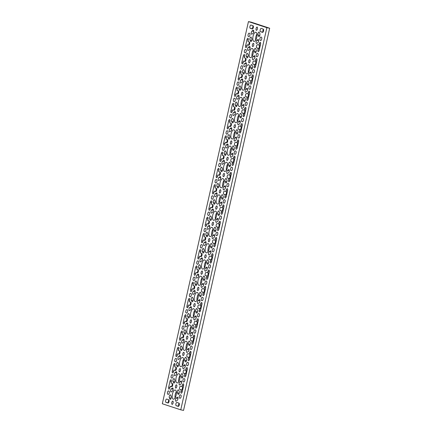 <?xml version="1.0" encoding="UTF-8"?>
<svg xmlns="http://www.w3.org/2000/svg" width="432" height="432" viewBox="0 0 432 432"><rect width="100%" height="100%" fill="white"/><g stroke="black" fill="none" stroke-linecap="round" stroke-linejoin="round"><path stroke-width="0.65" d="M170.267 386.289L171.661 386.748A1.669 0.686 -78.4 0 0 171.693 386.753A1.669 0.686 -78.4 0 0 172.692 385.295A1.669 0.686 -78.4 0 0 172.395 383.492L171.002 383.033L171.32 381.613A1.669 0.686 -78.4 0 0 171.034 379.771A1.669 0.686 -78.4 0 0 171.002 379.76A1.669 0.686 -78.4 0 0 170.008 381.181L168.637 387.277A1.669 0.686 -78.4 0 0 168.955 389.129A1.669 0.686 -78.4 0 0 169.949 387.709L170.267 386.289L172.022 386.645M173.934 370.024L175.327 370.483A1.669 0.686 -78.4 0 0 175.354 370.494A1.669 0.686 -78.4 0 0 176.353 369.036A1.669 0.686 -78.4 0 0 176.056 367.232L174.663 366.773L174.987 365.348A1.669 0.686 -78.4 0 0 174.695 363.506A1.669 0.686 -78.4 0 0 174.663 363.501A1.669 0.686 -78.4 0 0 173.675 364.916L172.303 371.018A1.669 0.686 -78.4 0 0 172.622 372.865A1.669 0.686 -78.4 0 0 173.61 371.45L173.934 370.024L175.689 370.386M177.595 353.765L178.988 354.224A1.669 0.686 -78.4 0 0 179.021 354.229A1.669 0.686 -78.4 0 0 180.02 352.771A1.669 0.686 -78.4 0 0 179.723 350.968L178.33 350.509L178.654 349.088A1.669 0.686 -78.4 0 0 178.362 347.247A1.669 0.686 -78.4 0 0 178.33 347.236A1.669 0.686 -78.4 0 0 177.341 348.656L175.964 354.753A1.669 0.686 -78.4 0 0 176.288 356.605A1.669 0.686 -78.4 0 0 177.277 355.185L177.595 353.765L179.35 354.121M181.262 337.5L182.655 337.959A1.669 0.686 -78.4 0 0 182.687 337.97A1.669 0.686 -78.4 0 0 183.686 336.512A1.669 0.686 -78.4 0 0 183.389 334.708L181.996 334.249L182.315 332.824A1.669 0.686 -78.4 0 0 182.029 330.982A1.669 0.686 -78.4 0 0 181.996 330.977A1.669 0.686 -78.4 0 0 181.008 332.392L179.631 338.494A1.669 0.686 -78.4 0 0 179.95 340.34A1.669 0.686 -78.4 0 0 180.943 338.926L181.262 337.5L183.017 337.862M184.928 321.241L186.322 321.694A1.669 0.686 -78.4 0 0 186.354 321.705A1.669 0.686 -78.4 0 0 187.348 320.247A1.669 0.686 -78.4 0 0 187.051 318.443L185.657 317.984L185.981 316.564A1.669 0.686 -78.4 0 0 185.69 314.723A1.669 0.686 -78.4 0 0 185.663 314.712A1.669 0.686 -78.4 0 0 184.669 316.132L183.298 322.229A1.669 0.686 -78.4 0 0 183.616 324.081A1.669 0.686 -78.4 0 0 184.604 322.661L184.928 321.241L186.683 321.597M188.59 304.976L189.983 305.435A1.669 0.686 -78.4 0 0 190.015 305.446A1.669 0.686 -78.4 0 0 191.014 303.988A1.669 0.686 -78.4 0 0 190.717 302.184L189.324 301.725L189.648 300.299A1.669 0.686 -78.4 0 0 189.356 298.458A1.669 0.686 -78.4 0 0 189.324 298.453A1.669 0.686 -78.4 0 0 188.336 299.867L186.959 305.969A1.669 0.686 -78.4 0 0 187.283 307.816A1.669 0.686 -78.4 0 0 188.271 306.401L188.59 304.976L190.35 305.338M192.256 288.716L193.649 289.17A1.669 0.686 -78.4 0 0 193.682 289.181A1.669 0.686 -78.4 0 0 194.681 287.723A1.669 0.686 -78.4 0 0 194.384 285.919L192.991 285.46L193.309 284.04A1.669 0.686 -78.4 0 0 193.023 282.199A1.669 0.686 -78.4 0 0 192.991 282.188A1.669 0.686 -78.4 0 0 192.002 283.608L190.625 289.705A1.669 0.686 -78.4 0 0 190.944 291.557A1.669 0.686 -78.4 0 0 191.938 290.137L192.256 288.716L194.011 289.073M195.923 272.452L197.316 272.911A1.669 0.686 -78.4 0 0 197.348 272.916A1.669 0.686 -78.4 0 0 198.342 271.458A1.669 0.686 -78.4 0 0 198.045 269.66L196.657 269.201L196.976 267.775A1.669 0.686 -78.4 0 0 196.684 265.934A1.669 0.686 -78.4 0 0 196.657 265.928A1.669 0.686 -78.4 0 0 195.664 267.343L194.292 273.445A1.669 0.686 -78.4 0 0 194.611 275.292A1.669 0.686 -78.4 0 0 195.599 273.877L195.923 272.452L197.678 272.813M199.584 256.192L200.977 256.646A1.669 0.686 -78.4 0 0 201.01 256.657A1.669 0.686 -78.4 0 0 202.009 255.199A1.669 0.686 -78.4 0 0 201.712 253.395L200.318 252.936L200.642 251.516A1.669 0.686 -78.4 0 0 200.351 249.674A1.669 0.686 -78.4 0 0 200.318 249.664A1.669 0.686 -78.4 0 0 199.33 251.084L197.953 257.18A1.669 0.686 -78.4 0 0 198.277 259.033A1.669 0.686 -78.4 0 0 199.265 257.612L199.584 256.192L201.344 256.549M203.251 239.927L204.644 240.386A1.669 0.686 -78.4 0 0 204.676 240.392A1.669 0.686 -78.4 0 0 205.675 238.934A1.669 0.686 -78.4 0 0 205.378 237.136L203.985 236.677L204.304 235.251A1.669 0.686 -78.4 0 0 204.017 233.41A1.669 0.686 -78.4 0 0 203.985 233.404A1.669 0.686 -78.4 0 0 202.997 234.819L201.62 240.921A1.669 0.686 -78.4 0 0 201.938 242.768A1.669 0.686 -78.4 0 0 202.932 241.348L203.251 239.927L205.006 240.289M206.917 223.663L208.31 224.122A1.669 0.686 -78.4 0 0 208.343 224.132A1.669 0.686 -78.4 0 0 209.336 222.674A1.669 0.686 -78.4 0 0 209.039 220.871L207.652 220.412L207.97 218.992A1.669 0.686 -78.4 0 0 207.679 217.15A1.669 0.686 -78.4 0 0 207.652 217.139A1.669 0.686 -78.4 0 0 206.658 218.56L205.286 224.656A1.669 0.686 -78.4 0 0 205.605 226.508A1.669 0.686 -78.4 0 0 206.593 225.088L206.917 223.663L208.672 224.024M210.578 207.403L211.972 207.862A1.669 0.686 -78.4 0 0 212.004 207.868A1.669 0.686 -78.4 0 0 213.003 206.41A1.669 0.686 -78.4 0 0 212.706 204.606L211.313 204.152L211.637 202.727A1.669 0.686 -78.4 0 0 211.345 200.885A1.669 0.686 -78.4 0 0 211.313 200.875A1.669 0.686 -78.4 0 0 210.325 202.295L208.948 208.397A1.669 0.686 -78.4 0 0 209.272 210.244A1.669 0.686 -78.4 0 0 210.26 208.823L210.578 207.403L212.339 207.76M214.245 191.138L215.638 191.597A1.669 0.686 -78.4 0 0 215.671 191.608A1.669 0.686 -78.4 0 0 216.67 190.15A1.669 0.686 -78.4 0 0 216.373 188.347L214.979 187.888L215.298 186.467A1.669 0.686 -78.4 0 0 215.012 184.626A1.669 0.686 -78.4 0 0 214.979 184.615A1.669 0.686 -78.4 0 0 213.991 186.035L212.614 192.132A1.669 0.686 -78.4 0 0 212.933 193.984A1.669 0.686 -78.4 0 0 213.926 192.564L214.245 191.138L216 191.5M217.912 174.879L219.305 175.338A1.669 0.686 -78.4 0 0 219.337 175.343A1.669 0.686 -78.4 0 0 220.336 173.885A1.669 0.686 -78.4 0 0 220.034 172.082L218.646 171.628L218.965 170.203A1.669 0.686 -78.4 0 0 218.673 168.361A1.669 0.686 -78.4 0 0 218.646 168.35A1.669 0.686 -78.4 0 0 217.652 169.771L216.281 175.873A1.669 0.686 -78.4 0 0 216.599 177.719A1.669 0.686 -78.4 0 0 217.588 176.299L217.912 174.879L219.667 175.235M221.578 158.614L222.966 159.073A1.669 0.686 -78.4 0 0 222.998 159.084A1.669 0.686 -78.4 0 0 223.997 157.626A1.669 0.686 -78.4 0 0 223.7 155.822L222.307 155.363L222.631 153.943A1.669 0.686 -78.4 0 0 222.34 152.096A1.669 0.686 -78.4 0 0 222.307 152.091A1.669 0.686 -78.4 0 0 221.319 153.511L219.942 159.608A1.669 0.686 -78.4 0 0 220.266 161.46A1.669 0.686 -78.4 0 0 221.254 160.04L221.578 158.614L223.333 158.976M225.239 142.355L226.633 142.814A1.669 0.686 -78.4 0 0 226.665 142.819A1.669 0.686 -78.4 0 0 227.664 141.361A1.669 0.686 -78.4 0 0 227.367 139.558L225.974 139.104L226.292 137.678A1.669 0.686 -78.4 0 0 226.006 135.837A1.669 0.686 -78.4 0 0 225.974 135.826A1.669 0.686 -78.4 0 0 224.986 137.246L223.609 143.343A1.669 0.686 -78.4 0 0 223.927 145.195A1.669 0.686 -78.4 0 0 224.921 143.775L225.239 142.355L226.994 142.711M228.906 126.09L230.299 126.549A1.669 0.686 -78.4 0 0 230.332 126.56A1.669 0.686 -78.4 0 0 231.331 125.102A1.669 0.686 -78.4 0 0 231.028 123.298L229.64 122.839L229.959 121.419A1.669 0.686 -78.4 0 0 229.673 119.572A1.669 0.686 -78.4 0 0 229.64 119.567A1.669 0.686 -78.4 0 0 228.647 120.987L227.275 127.084A1.669 0.686 -78.4 0 0 227.594 128.936A1.669 0.686 -78.4 0 0 228.582 127.516L228.906 126.09L230.661 126.452M232.573 109.831L233.96 110.29A1.669 0.686 -78.4 0 0 233.993 110.295A1.669 0.686 -78.4 0 0 234.992 108.837A1.669 0.686 -78.4 0 0 234.695 107.033L233.302 106.574L233.626 105.154A1.669 0.686 -78.4 0 0 233.334 103.313A1.669 0.686 -78.4 0 0 233.302 103.302A1.669 0.686 -78.4 0 0 232.313 104.722L230.936 110.819A1.669 0.686 -78.4 0 0 231.26 112.671A1.669 0.686 -78.4 0 0 232.249 111.251L232.573 109.831L234.328 110.187M236.234 93.566L237.627 94.025A1.669 0.686 -78.4 0 0 237.659 94.036A1.669 0.686 -78.4 0 0 238.658 92.578A1.669 0.686 -78.4 0 0 238.361 90.774L236.968 90.315L237.287 88.889A1.669 0.686 -78.4 0 0 237.001 87.048A1.669 0.686 -78.4 0 0 236.968 87.043A1.669 0.686 -78.4 0 0 235.98 88.463L234.603 94.559A1.669 0.686 -78.4 0 0 234.927 96.412A1.669 0.686 -78.4 0 0 235.915 94.991L236.234 93.566L237.989 93.928M239.9 77.306L241.294 77.765A1.669 0.686 -78.4 0 0 241.326 77.771A1.669 0.686 -78.4 0 0 242.325 76.313A1.669 0.686 -78.4 0 0 242.023 74.509L240.635 74.05L240.953 72.63A1.669 0.686 -78.4 0 0 240.667 70.789A1.669 0.686 -78.4 0 0 240.635 70.778A1.669 0.686 -78.4 0 0 239.641 72.198L238.27 78.295A1.669 0.686 -78.4 0 0 238.588 80.147A1.669 0.686 -78.4 0 0 239.582 78.727L239.9 77.306L241.655 77.663M243.567 61.042L244.955 61.501A1.669 0.686 -78.4 0 0 244.987 61.511A1.669 0.686 -78.4 0 0 245.986 60.053A1.669 0.686 -78.4 0 0 245.689 58.25L244.296 57.791L244.62 56.365A1.669 0.686 -78.4 0 0 244.328 54.524A1.669 0.686 -78.4 0 0 244.296 54.518A1.669 0.686 -78.4 0 0 243.308 55.939L241.936 62.035A1.669 0.686 -78.4 0 0 242.255 63.887A1.669 0.686 -78.4 0 0 243.243 62.467L243.567 61.042L245.322 61.403M247.228 44.782L248.621 45.241A1.669 0.686 -78.4 0 0 248.654 45.247A1.669 0.686 -78.4 0 0 249.653 43.789A1.669 0.686 -78.4 0 0 249.356 41.985L247.963 41.526L248.281 40.106A1.669 0.686 -78.4 0 0 247.995 38.264A1.669 0.686 -78.4 0 0 247.963 38.254A1.669 0.686 -78.4 0 0 246.974 39.674L245.597 45.77A1.669 0.686 -78.4 0 0 245.921 47.623A1.669 0.686 -78.4 0 0 246.91 46.202L247.228 44.782L248.983 45.139M183.638 385.501L182.299 385.225A1.669 0.686 101.6 0 1 183.287 383.805A1.669 0.686 101.6 0 1 183.319 383.816A1.669 0.686 101.6 0 1 183.605 385.657L182.234 391.754A1.669 0.686 101.6 0 1 181.246 393.174A1.669 0.686 101.6 0 1 180.922 391.322L181.246 389.902L182.59 390.177M190.971 352.976L189.626 352.701A1.669 0.686 101.6 0 1 190.615 351.281A1.669 0.686 101.6 0 1 190.647 351.292A1.669 0.686 101.6 0 1 190.939 353.133L189.562 359.23A1.669 0.686 101.6 0 1 188.573 360.65A1.669 0.686 101.6 0 1 188.255 358.798L188.573 357.377L189.918 357.653M187.304 369.236L185.96 368.96A1.669 0.686 101.6 0 1 186.953 367.546A1.669 0.686 101.6 0 1 186.986 367.551A1.669 0.686 101.6 0 1 187.272 369.392L185.9 375.494A1.669 0.686 101.6 0 1 184.907 376.909A1.669 0.686 101.6 0 1 184.588 375.062L184.907 373.637L186.251 373.912M231.282 174.091L229.943 173.815A1.669 0.686 101.6 0 1 230.931 172.395A1.669 0.686 101.6 0 1 230.963 172.406A1.669 0.686 101.6 0 1 231.25 174.247L229.878 180.344A1.669 0.686 101.6 0 1 228.884 181.764A1.669 0.686 101.6 0 1 228.566 179.912L228.884 178.492L230.234 178.767M227.615 190.35L226.276 190.08A1.669 0.686 101.6 0 1 227.264 188.66A1.669 0.686 101.6 0 1 227.297 188.665A1.669 0.686 101.6 0 1 227.588 190.507L226.211 196.609A1.669 0.686 101.6 0 1 225.223 198.029A1.669 0.686 101.6 0 1 224.899 196.177L225.223 194.751L226.568 195.026M209.293 271.663L207.949 271.388A1.669 0.686 101.6 0 1 208.942 269.968A1.669 0.686 101.6 0 1 208.975 269.978A1.669 0.686 101.6 0 1 209.261 271.82L207.889 277.916A1.669 0.686 101.6 0 1 206.896 279.337A1.669 0.686 101.6 0 1 206.577 277.49L206.896 276.064L208.246 276.34M205.627 287.928L204.287 287.653A1.669 0.686 101.6 0 1 205.276 286.232A1.669 0.686 101.6 0 1 205.308 286.238A1.669 0.686 101.6 0 1 205.594 288.085L204.223 294.181A1.669 0.686 101.6 0 1 203.234 295.601A1.669 0.686 101.6 0 1 202.91 293.749L203.234 292.329L204.579 292.604M220.288 222.88L218.943 222.604A1.669 0.686 101.6 0 1 219.937 221.184A1.669 0.686 101.6 0 1 219.969 221.189A1.669 0.686 101.6 0 1 220.255 223.031L218.884 229.133A1.669 0.686 101.6 0 1 217.89 230.553A1.669 0.686 101.6 0 1 217.571 228.701L217.89 227.275L219.24 227.551M212.96 255.404L211.615 255.128A1.669 0.686 101.6 0 1 212.603 253.708A1.669 0.686 101.6 0 1 212.636 253.714A1.669 0.686 101.6 0 1 212.927 255.56L211.55 261.657A1.669 0.686 101.6 0 1 210.562 263.077A1.669 0.686 101.6 0 1 210.244 261.225L210.562 259.799L211.907 260.075M198.299 320.452L196.954 320.177A1.669 0.686 101.6 0 1 197.948 318.757A1.669 0.686 101.6 0 1 197.98 318.767A1.669 0.686 101.6 0 1 198.266 320.609L196.895 326.705A1.669 0.686 101.6 0 1 195.901 328.126A1.669 0.686 101.6 0 1 195.583 326.273L195.901 324.853L197.251 325.129M194.632 336.712L193.293 336.436A1.669 0.686 101.6 0 1 194.281 335.016A1.669 0.686 101.6 0 1 194.314 335.027A1.669 0.686 101.6 0 1 194.6 336.868L193.228 342.965A1.669 0.686 101.6 0 1 192.24 344.385A1.669 0.686 101.6 0 1 191.916 342.538L192.24 341.113L193.585 341.388M201.965 304.187L200.621 303.912A1.669 0.686 101.6 0 1 201.609 302.492A1.669 0.686 101.6 0 1 201.641 302.503A1.669 0.686 101.6 0 1 201.933 304.344L200.556 310.441A1.669 0.686 101.6 0 1 199.568 311.861A1.669 0.686 101.6 0 1 199.249 310.014L199.568 308.588L200.912 308.864M249.61 92.777L248.265 92.502A1.669 0.686 101.6 0 1 249.253 91.087A1.669 0.686 101.6 0 1 249.286 91.093A1.669 0.686 101.6 0 1 249.577 92.934L248.2 99.036A1.669 0.686 101.6 0 1 247.212 100.451A1.669 0.686 101.6 0 1 246.888 98.604L247.212 97.178L248.557 97.454M245.943 109.042L244.598 108.767A1.669 0.686 101.6 0 1 245.592 107.347A1.669 0.686 101.6 0 1 245.619 107.357A1.669 0.686 101.6 0 1 245.911 109.199L244.534 115.295A1.669 0.686 101.6 0 1 243.545 116.716A1.669 0.686 101.6 0 1 243.227 114.863L243.545 113.443L244.89 113.719M253.271 76.518L251.932 76.243A1.669 0.686 101.6 0 1 252.92 74.822A1.669 0.686 101.6 0 1 252.952 74.833A1.669 0.686 101.6 0 1 253.238 76.675L251.867 82.771A1.669 0.686 101.6 0 1 250.873 84.191A1.669 0.686 101.6 0 1 250.555 82.339L250.873 80.919L252.223 81.194M242.276 125.302L240.937 125.026A1.669 0.686 101.6 0 1 241.925 123.611A1.669 0.686 101.6 0 1 241.958 123.617A1.669 0.686 101.6 0 1 242.244 125.458L240.872 131.56A1.669 0.686 101.6 0 1 239.879 132.975A1.669 0.686 101.6 0 1 239.56 131.128L239.879 129.703L241.229 129.978M238.61 141.566L237.271 141.291A1.669 0.686 101.6 0 1 238.259 139.871A1.669 0.686 101.6 0 1 238.291 139.882A1.669 0.686 101.6 0 1 238.583 141.723L237.206 147.82A1.669 0.686 101.6 0 1 236.218 149.24A1.669 0.686 101.6 0 1 235.894 147.388L236.218 145.967L237.562 146.243M234.949 157.826L233.604 157.556A1.669 0.686 101.6 0 1 234.598 156.136A1.669 0.686 101.6 0 1 234.625 156.141A1.669 0.686 101.6 0 1 234.916 157.982L233.539 164.084A1.669 0.686 101.6 0 1 232.551 165.505A1.669 0.686 101.6 0 1 232.232 163.652L232.551 162.227L233.896 162.502M256.937 60.253L255.593 59.978A1.669 0.686 101.6 0 1 256.586 58.563A1.669 0.686 101.6 0 1 256.613 58.568A1.669 0.686 101.6 0 1 256.905 60.41L255.528 66.512A1.669 0.686 101.6 0 1 254.54 67.927A1.669 0.686 101.6 0 1 254.221 66.08L254.54 64.654L255.884 64.93M260.604 43.994L259.259 43.718A1.669 0.686 101.6 0 1 260.248 42.298A1.669 0.686 101.6 0 1 260.28 42.309A1.669 0.686 101.6 0 1 260.572 44.15L259.195 50.247A1.669 0.686 101.6 0 1 258.206 51.667A1.669 0.686 101.6 0 1 257.882 49.815L258.206 48.395L259.551 48.67M216.621 239.139L215.282 238.864A1.669 0.686 101.6 0 1 216.27 237.443A1.669 0.686 101.6 0 1 216.302 237.454A1.669 0.686 101.6 0 1 216.589 239.296L215.217 245.392A1.669 0.686 101.6 0 1 214.229 246.812A1.669 0.686 101.6 0 1 213.905 244.96L214.229 243.54L215.573 243.815M221.573 202.068A1.669 0.686 -78.4 0 0 221.54 202.063A1.669 0.686 -78.4 0 0 221.233 202.154L220.212 202.91A1.669 0.686 -78.4 0 0 219.461 204.665A1.669 0.686 -78.4 0 0 219.856 206.086A1.669 0.686 -78.4 0 0 220.163 205.994L221.184 205.238A1.669 0.686 -78.4 0 0 221.929 203.521A1.669 0.686 -78.4 0 0 221.573 202.068M214.321 199.681A1.669 0.686 -78.4 0 0 214.288 199.67A1.669 0.686 -78.4 0 0 213.392 200.75A1.669 0.686 -78.4 0 0 213.327 202.651L213.889 203.926A1.669 0.686 -78.4 0 0 214.18 204.217A1.669 0.686 -78.4 0 0 215.077 203.143A1.669 0.686 -78.4 0 0 215.141 201.236L214.58 199.962A1.669 0.686 -78.4 0 0 214.321 199.681M215.06 227.216A1.669 0.686 -78.4 0 0 215.028 227.21A1.669 0.686 -78.4 0 0 214.132 228.285A1.669 0.686 -78.4 0 0 214.067 230.191L214.623 231.466A1.669 0.686 -78.4 0 0 214.92 231.757A1.669 0.686 -78.4 0 0 215.816 230.677A1.669 0.686 -78.4 0 0 215.881 228.776L215.32 227.502A1.669 0.686 -78.4 0 0 215.06 227.216M209.385 225.353A1.669 0.686 -78.4 0 0 209.353 225.342A1.669 0.686 -78.4 0 0 209.039 225.434L208.024 226.19A1.669 0.686 -78.4 0 0 207.268 227.95A1.669 0.686 -78.4 0 0 207.662 229.37A1.669 0.686 -78.4 0 0 207.976 229.279L208.991 228.517A1.669 0.686 -78.4 0 0 209.741 226.8A1.669 0.686 -78.4 0 0 209.385 225.353M210.654 215.941A1.669 0.686 -78.4 0 0 210.622 215.935A1.669 0.686 -78.4 0 0 209.725 217.01A1.669 0.686 -78.4 0 0 209.66 218.916L210.222 220.19A1.669 0.686 -78.4 0 0 210.514 220.482A1.669 0.686 -78.4 0 0 211.41 219.402A1.669 0.686 -78.4 0 0 211.475 217.501L210.913 216.227A1.669 0.686 -78.4 0 0 210.654 215.941M213.046 209.088A1.669 0.686 -78.4 0 0 213.019 209.077A1.669 0.686 -78.4 0 0 212.706 209.169L211.685 209.93A1.669 0.686 -78.4 0 0 210.935 211.685A1.669 0.686 -78.4 0 0 211.329 213.106A1.669 0.686 -78.4 0 0 211.637 213.014L212.657 212.258A1.669 0.686 -78.4 0 0 213.403 210.541A1.669 0.686 -78.4 0 0 213.046 209.088M216.07 209.207A1.669 0.686 -78.4 0 0 216.103 209.218A1.669 0.686 -78.4 0 0 217.102 207.76A1.669 0.686 -78.4 0 0 216.805 205.956A1.669 0.686 -78.4 0 0 216.772 205.951A1.669 0.686 -78.4 0 0 215.773 207.409A1.669 0.686 -78.4 0 0 216.07 209.207M218.722 210.956A1.669 0.686 -78.4 0 0 218.689 210.946A1.669 0.686 -78.4 0 0 217.793 212.026A1.669 0.686 -78.4 0 0 217.728 213.926L218.29 215.201A1.669 0.686 -78.4 0 0 218.581 215.492A1.669 0.686 -78.4 0 0 219.478 214.418A1.669 0.686 -78.4 0 0 219.542 212.512L218.986 211.237A1.669 0.686 -78.4 0 0 218.722 210.956M217.912 218.333A1.669 0.686 -78.4 0 0 217.879 218.322A1.669 0.686 -78.4 0 0 217.566 218.414L216.545 219.17A1.669 0.686 -78.4 0 0 215.795 220.93A1.669 0.686 -78.4 0 0 216.189 222.35A1.669 0.686 -78.4 0 0 216.502 222.259L217.517 221.497A1.669 0.686 -78.4 0 0 218.268 219.78A1.669 0.686 -78.4 0 0 217.912 218.333M212.404 225.472A1.669 0.686 -78.4 0 0 212.436 225.482A1.669 0.686 -78.4 0 0 213.435 224.024A1.669 0.686 -78.4 0 0 213.138 222.221A1.669 0.686 -78.4 0 0 213.106 222.21A1.669 0.686 -78.4 0 0 212.107 223.668A1.669 0.686 -78.4 0 0 212.404 225.472M213.57 220.288A4.693 1.928 -78.4 0 0 213.662 220.309A4.693 1.928 -78.4 0 0 216.47 216.211A4.693 1.928 -78.4 0 0 215.633 211.14A4.693 1.928 -78.4 0 0 215.546 211.118A4.693 1.928 -78.4 0 0 212.738 215.217A4.693 1.928 -78.4 0 0 213.57 220.288M209.909 236.552A4.693 1.928 -78.4 0 0 209.995 236.574A4.693 1.928 -78.4 0 0 212.803 232.475A4.693 1.928 -78.4 0 0 211.966 227.405A4.693 1.928 -78.4 0 0 211.88 227.378A4.693 1.928 -78.4 0 0 209.072 231.482A4.693 1.928 -78.4 0 0 209.909 236.552M242.368 78.991A1.669 0.686 -78.4 0 0 242.336 78.98A1.669 0.686 -78.4 0 0 242.023 79.072L241.007 79.828A1.669 0.686 -78.4 0 0 240.251 81.589A1.669 0.686 -78.4 0 0 240.646 83.009A1.669 0.686 -78.4 0 0 240.959 82.917L241.979 82.161A1.669 0.686 -78.4 0 0 242.725 80.438A1.669 0.686 -78.4 0 0 242.368 78.991M247.228 88.231A1.669 0.686 -78.4 0 0 247.196 88.225A1.669 0.686 -78.4 0 0 246.888 88.317L245.867 89.073A1.669 0.686 -78.4 0 0 245.117 90.828A1.669 0.686 -78.4 0 0 245.506 92.248A1.669 0.686 -78.4 0 0 245.819 92.156L246.839 91.4A1.669 0.686 -78.4 0 0 247.585 89.683A1.669 0.686 -78.4 0 0 247.228 88.231M242.892 90.191A4.693 1.928 -78.4 0 0 242.978 90.212A4.693 1.928 -78.4 0 0 245.786 86.114A4.693 1.928 -78.4 0 0 244.955 81.043A4.693 1.928 -78.4 0 0 244.863 81.016A4.693 1.928 -78.4 0 0 242.055 85.12A4.693 1.928 -78.4 0 0 242.892 90.191M245.387 79.11A1.669 0.686 -78.4 0 0 245.419 79.121A1.669 0.686 -78.4 0 0 246.418 77.663A1.669 0.686 -78.4 0 0 246.121 75.859A1.669 0.686 -78.4 0 0 246.089 75.848A1.669 0.686 -78.4 0 0 245.09 77.306A1.669 0.686 -78.4 0 0 245.387 79.11M248.044 80.86A1.669 0.686 -78.4 0 0 248.011 80.849A1.669 0.686 -78.4 0 0 247.115 81.929A1.669 0.686 -78.4 0 0 247.05 83.83L247.612 85.104A1.669 0.686 -78.4 0 0 247.903 85.396A1.669 0.686 -78.4 0 0 248.8 84.321A1.669 0.686 -78.4 0 0 248.864 82.415L248.303 81.14A1.669 0.686 -78.4 0 0 248.044 80.86M244.377 97.119A1.669 0.686 -78.4 0 0 244.345 97.114A1.669 0.686 -78.4 0 0 243.448 98.188A1.669 0.686 -78.4 0 0 243.383 100.089L243.945 101.369A1.669 0.686 -78.4 0 0 244.237 101.655A1.669 0.686 -78.4 0 0 245.133 100.58A1.669 0.686 -78.4 0 0 245.198 98.68L244.636 97.4A1.669 0.686 -78.4 0 0 244.377 97.119M241.72 95.375A1.669 0.686 -78.4 0 0 241.753 95.38A1.669 0.686 -78.4 0 0 242.752 93.922A1.669 0.686 -78.4 0 0 242.455 92.119A1.669 0.686 -78.4 0 0 242.422 92.113A1.669 0.686 -78.4 0 0 241.423 93.571A1.669 0.686 -78.4 0 0 241.72 95.375M238.702 95.251A1.669 0.686 -78.4 0 0 238.669 95.245A1.669 0.686 -78.4 0 0 238.361 95.337L237.341 96.093A1.669 0.686 -78.4 0 0 236.59 97.848A1.669 0.686 -78.4 0 0 236.984 99.268A1.669 0.686 -78.4 0 0 237.292 99.176L238.313 98.42A1.669 0.686 -78.4 0 0 239.058 96.703A1.669 0.686 -78.4 0 0 238.702 95.251M239.976 85.844A1.669 0.686 -78.4 0 0 239.944 85.838A1.669 0.686 -78.4 0 0 239.047 86.913A1.669 0.686 -78.4 0 0 238.982 88.814L239.539 90.094A1.669 0.686 -78.4 0 0 239.836 90.385A1.669 0.686 -78.4 0 0 240.732 89.305A1.669 0.686 -78.4 0 0 240.797 87.404L240.235 86.125A1.669 0.686 -78.4 0 0 239.976 85.844M247.304 53.32A1.669 0.686 -78.4 0 0 247.271 53.314A1.669 0.686 -78.4 0 0 246.375 54.389A1.669 0.686 -78.4 0 0 246.31 56.29L246.872 57.569A1.669 0.686 -78.4 0 0 247.163 57.856A1.669 0.686 -78.4 0 0 248.06 56.781A1.669 0.686 -78.4 0 0 248.125 54.88L247.563 53.6A1.669 0.686 -78.4 0 0 247.304 53.32M250.22 57.667A4.693 1.928 -78.4 0 0 250.312 57.688A4.693 1.928 -78.4 0 0 253.12 53.59A4.693 1.928 -78.4 0 0 252.283 48.519A4.693 1.928 -78.4 0 0 252.191 48.492A4.693 1.928 -78.4 0 0 249.383 52.596A4.693 1.928 -78.4 0 0 250.22 57.667M254.556 55.706A1.669 0.686 -78.4 0 0 254.524 55.701A1.669 0.686 -78.4 0 0 254.216 55.793L253.195 56.549A1.669 0.686 -78.4 0 0 252.445 58.304A1.669 0.686 -78.4 0 0 252.839 59.724A1.669 0.686 -78.4 0 0 253.147 59.632L254.167 58.876A1.669 0.686 -78.4 0 0 254.912 57.159A1.669 0.686 -78.4 0 0 254.556 55.706M255.371 48.335A1.669 0.686 -78.4 0 0 255.339 48.325A1.669 0.686 -78.4 0 0 254.443 49.405A1.669 0.686 -78.4 0 0 254.378 51.305L254.939 52.58A1.669 0.686 -78.4 0 0 255.231 52.871A1.669 0.686 -78.4 0 0 256.127 51.797A1.669 0.686 -78.4 0 0 256.192 49.891L255.631 48.616A1.669 0.686 -78.4 0 0 255.371 48.335M252.72 46.586A1.669 0.686 -78.4 0 0 252.747 46.597A1.669 0.686 -78.4 0 0 253.746 45.139A1.669 0.686 -78.4 0 0 253.449 43.335A1.669 0.686 -78.4 0 0 253.417 43.324A1.669 0.686 -78.4 0 0 252.418 44.782A1.669 0.686 -78.4 0 0 252.72 46.586M249.696 46.467A1.669 0.686 -78.4 0 0 249.664 46.456A1.669 0.686 -78.4 0 0 249.356 46.548L248.335 47.304A1.669 0.686 -78.4 0 0 247.585 49.064A1.669 0.686 -78.4 0 0 247.979 50.485A1.669 0.686 -78.4 0 0 248.287 50.393L249.307 49.637A1.669 0.686 -78.4 0 0 250.052 47.914A1.669 0.686 -78.4 0 0 249.696 46.467M250.895 71.971A1.669 0.686 -78.4 0 0 250.862 71.96A1.669 0.686 -78.4 0 0 250.549 72.052L249.534 72.808A1.669 0.686 -78.4 0 0 248.778 74.569A1.669 0.686 -78.4 0 0 249.172 75.989A1.669 0.686 -78.4 0 0 249.485 75.897L250.501 75.141A1.669 0.686 -78.4 0 0 251.251 73.424A1.669 0.686 -78.4 0 0 250.895 71.971M246.559 73.926A4.693 1.928 -78.4 0 0 246.645 73.953A4.693 1.928 -78.4 0 0 249.453 69.849A4.693 1.928 -78.4 0 0 248.616 64.778A4.693 1.928 -78.4 0 0 248.53 64.757A4.693 1.928 -78.4 0 0 245.722 68.855A4.693 1.928 -78.4 0 0 246.559 73.926M243.637 69.584A1.669 0.686 -78.4 0 0 243.605 69.574A1.669 0.686 -78.4 0 0 242.708 70.654A1.669 0.686 -78.4 0 0 242.644 72.554L243.205 73.829A1.669 0.686 -78.4 0 0 243.497 74.12A1.669 0.686 -78.4 0 0 244.393 73.046A1.669 0.686 -78.4 0 0 244.458 71.14L243.902 69.865A1.669 0.686 -78.4 0 0 243.637 69.584M251.705 64.595A1.669 0.686 -78.4 0 0 251.672 64.589A1.669 0.686 -78.4 0 0 250.776 65.664A1.669 0.686 -78.4 0 0 250.711 67.565L251.273 68.845A1.669 0.686 -78.4 0 0 251.564 69.131A1.669 0.686 -78.4 0 0 252.461 68.056A1.669 0.686 -78.4 0 0 252.526 66.155L251.969 64.876A1.669 0.686 -78.4 0 0 251.705 64.595M246.029 62.726A1.669 0.686 -78.4 0 0 246.002 62.721A1.669 0.686 -78.4 0 0 245.689 62.813L244.669 63.569A1.669 0.686 -78.4 0 0 243.918 65.324A1.669 0.686 -78.4 0 0 244.312 66.744A1.669 0.686 -78.4 0 0 244.625 66.652L245.641 65.896A1.669 0.686 -78.4 0 0 246.391 64.179A1.669 0.686 -78.4 0 0 246.029 62.726M249.053 62.851A1.669 0.686 -78.4 0 0 249.086 62.856A1.669 0.686 -78.4 0 0 250.085 61.398A1.669 0.686 -78.4 0 0 249.788 59.594A1.669 0.686 -78.4 0 0 249.755 59.589A1.669 0.686 -78.4 0 0 248.756 61.047A1.669 0.686 -78.4 0 0 249.053 62.851M231.898 138.974A4.693 1.928 -78.4 0 0 231.984 139.001A4.693 1.928 -78.4 0 0 234.792 134.897A4.693 1.928 -78.4 0 0 233.96 129.827A4.693 1.928 -78.4 0 0 233.869 129.805A4.693 1.928 -78.4 0 0 231.061 133.904A4.693 1.928 -78.4 0 0 231.898 138.974M228.982 134.633A1.669 0.686 -78.4 0 0 228.949 134.622A1.669 0.686 -78.4 0 0 228.053 135.702A1.669 0.686 -78.4 0 0 227.988 137.603L228.544 138.877A1.669 0.686 -78.4 0 0 228.841 139.169A1.669 0.686 -78.4 0 0 229.738 138.094A1.669 0.686 -78.4 0 0 229.802 136.188L229.241 134.914A1.669 0.686 -78.4 0 0 228.982 134.633M236.234 137.02A1.669 0.686 -78.4 0 0 236.201 137.009A1.669 0.686 -78.4 0 0 235.888 137.101L234.873 137.862A1.669 0.686 -78.4 0 0 234.122 139.617A1.669 0.686 -78.4 0 0 234.511 141.037A1.669 0.686 -78.4 0 0 234.824 140.945L235.845 140.189A1.669 0.686 -78.4 0 0 236.59 138.472A1.669 0.686 -78.4 0 0 236.234 137.02M234.392 127.899A1.669 0.686 -78.4 0 0 234.425 127.904A1.669 0.686 -78.4 0 0 235.424 126.446A1.669 0.686 -78.4 0 0 235.127 124.648A1.669 0.686 -78.4 0 0 235.094 124.637A1.669 0.686 -78.4 0 0 234.095 126.095A1.669 0.686 -78.4 0 0 234.392 127.899M231.374 127.775A1.669 0.686 -78.4 0 0 231.341 127.769A1.669 0.686 -78.4 0 0 231.028 127.861L230.013 128.617A1.669 0.686 -78.4 0 0 229.257 130.372A1.669 0.686 -78.4 0 0 229.651 131.792A1.669 0.686 -78.4 0 0 229.964 131.701L230.985 130.945A1.669 0.686 -78.4 0 0 231.73 129.227A1.669 0.686 -78.4 0 0 231.374 127.775M232.567 153.284A1.669 0.686 -78.4 0 0 232.535 153.274A1.669 0.686 -78.4 0 0 232.227 153.365L231.206 154.121A1.669 0.686 -78.4 0 0 230.456 155.882A1.669 0.686 -78.4 0 0 230.85 157.297A1.669 0.686 -78.4 0 0 231.158 157.205L232.178 156.449A1.669 0.686 -78.4 0 0 232.924 154.732A1.669 0.686 -78.4 0 0 232.567 153.284M228.231 155.239A4.693 1.928 -78.4 0 0 228.323 155.261A4.693 1.928 -78.4 0 0 231.131 151.162A4.693 1.928 -78.4 0 0 230.294 146.092A4.693 1.928 -78.4 0 0 230.202 146.07A4.693 1.928 -78.4 0 0 227.394 150.169A4.693 1.928 -78.4 0 0 228.231 155.239M225.315 150.892A1.669 0.686 -78.4 0 0 225.283 150.887A1.669 0.686 -78.4 0 0 224.386 151.961A1.669 0.686 -78.4 0 0 224.321 153.862L224.883 155.142A1.669 0.686 -78.4 0 0 225.175 155.434A1.669 0.686 -78.4 0 0 226.071 154.354A1.669 0.686 -78.4 0 0 226.136 152.453L225.574 151.178A1.669 0.686 -78.4 0 0 225.315 150.892M233.383 145.908A1.669 0.686 -78.4 0 0 233.35 145.897A1.669 0.686 -78.4 0 0 232.454 146.977A1.669 0.686 -78.4 0 0 232.389 148.878L232.951 150.152A1.669 0.686 -78.4 0 0 233.242 150.444A1.669 0.686 -78.4 0 0 234.139 149.369A1.669 0.686 -78.4 0 0 234.203 147.463L233.642 146.189A1.669 0.686 -78.4 0 0 233.383 145.908M230.726 144.158A1.669 0.686 -78.4 0 0 230.758 144.169A1.669 0.686 -78.4 0 0 231.757 142.711A1.669 0.686 -78.4 0 0 231.46 140.908A1.669 0.686 -78.4 0 0 231.428 140.897A1.669 0.686 -78.4 0 0 230.429 142.355A1.669 0.686 -78.4 0 0 230.726 144.158M227.707 144.04A1.669 0.686 -78.4 0 0 227.675 144.029A1.669 0.686 -78.4 0 0 227.367 144.121L226.346 144.877A1.669 0.686 -78.4 0 0 225.596 146.637A1.669 0.686 -78.4 0 0 225.99 148.057A1.669 0.686 -78.4 0 0 226.298 147.965L227.318 147.209A1.669 0.686 -78.4 0 0 228.064 145.492A1.669 0.686 -78.4 0 0 227.707 144.04M240.71 113.384A1.669 0.686 -78.4 0 0 240.678 113.373A1.669 0.686 -78.4 0 0 239.782 114.453A1.669 0.686 -78.4 0 0 239.717 116.354L240.278 117.628A1.669 0.686 -78.4 0 0 240.57 117.92A1.669 0.686 -78.4 0 0 241.466 116.845A1.669 0.686 -78.4 0 0 241.531 114.939L240.975 113.665A1.669 0.686 -78.4 0 0 240.71 113.384M238.059 111.634A1.669 0.686 -78.4 0 0 238.091 111.645A1.669 0.686 -78.4 0 0 239.09 110.187A1.669 0.686 -78.4 0 0 238.793 108.383A1.669 0.686 -78.4 0 0 238.761 108.373A1.669 0.686 -78.4 0 0 237.762 109.831A1.669 0.686 -78.4 0 0 238.059 111.634M235.035 111.515A1.669 0.686 -78.4 0 0 235.008 111.505A1.669 0.686 -78.4 0 0 234.695 111.596L233.674 112.352A1.669 0.686 -78.4 0 0 232.924 114.113A1.669 0.686 -78.4 0 0 233.318 115.533A1.669 0.686 -78.4 0 0 233.631 115.441L234.646 114.685A1.669 0.686 -78.4 0 0 235.397 112.968A1.669 0.686 -78.4 0 0 235.035 111.515M236.309 102.109A1.669 0.686 -78.4 0 0 236.277 102.098A1.669 0.686 -78.4 0 0 235.381 103.178A1.669 0.686 -78.4 0 0 235.316 105.079L235.877 106.353A1.669 0.686 -78.4 0 0 236.169 106.645A1.669 0.686 -78.4 0 0 237.065 105.57A1.669 0.686 -78.4 0 0 237.13 103.664L236.569 102.389A1.669 0.686 -78.4 0 0 236.309 102.109M239.225 106.45A4.693 1.928 -78.4 0 0 239.317 106.477A4.693 1.928 -78.4 0 0 242.125 102.373A4.693 1.928 -78.4 0 0 241.288 97.303A4.693 1.928 -78.4 0 0 241.196 97.281A4.693 1.928 -78.4 0 0 238.388 101.38A4.693 1.928 -78.4 0 0 239.225 106.45M243.562 104.495A1.669 0.686 -78.4 0 0 243.529 104.485A1.669 0.686 -78.4 0 0 243.221 104.576L242.201 105.332A1.669 0.686 -78.4 0 0 241.45 107.093A1.669 0.686 -78.4 0 0 241.844 108.513A1.669 0.686 -78.4 0 0 242.152 108.421L243.173 107.665A1.669 0.686 -78.4 0 0 243.918 105.948A1.669 0.686 -78.4 0 0 243.562 104.495M237.049 129.643A1.669 0.686 -78.4 0 0 237.017 129.638A1.669 0.686 -78.4 0 0 236.12 130.712A1.669 0.686 -78.4 0 0 236.056 132.613L236.612 133.893A1.669 0.686 -78.4 0 0 236.909 134.185A1.669 0.686 -78.4 0 0 237.805 133.105A1.669 0.686 -78.4 0 0 237.87 131.204L237.308 129.929A1.669 0.686 -78.4 0 0 237.049 129.643M232.643 118.368A1.669 0.686 -78.4 0 0 232.61 118.363A1.669 0.686 -78.4 0 0 231.714 119.437A1.669 0.686 -78.4 0 0 231.649 121.338L232.211 122.618A1.669 0.686 -78.4 0 0 232.502 122.909A1.669 0.686 -78.4 0 0 233.399 121.829A1.669 0.686 -78.4 0 0 233.464 119.929L232.907 118.654A1.669 0.686 -78.4 0 0 232.643 118.368M235.559 122.715A4.693 1.928 -78.4 0 0 235.651 122.737A4.693 1.928 -78.4 0 0 238.459 118.638A4.693 1.928 -78.4 0 0 237.622 113.567A4.693 1.928 -78.4 0 0 237.535 113.54A4.693 1.928 -78.4 0 0 234.727 117.644A4.693 1.928 -78.4 0 0 235.559 122.715M239.9 120.755A1.669 0.686 -78.4 0 0 239.868 120.749A1.669 0.686 -78.4 0 0 239.555 120.841L238.54 121.597A1.669 0.686 -78.4 0 0 237.784 123.352A1.669 0.686 -78.4 0 0 238.178 124.772A1.669 0.686 -78.4 0 0 238.491 124.681L239.506 123.925A1.669 0.686 -78.4 0 0 240.257 122.207A1.669 0.686 -78.4 0 0 239.9 120.755M250.97 37.06A1.669 0.686 -78.4 0 0 250.938 37.049A1.669 0.686 -78.4 0 0 250.042 38.129A1.669 0.686 -78.4 0 0 249.977 40.03L250.538 41.305A1.669 0.686 -78.4 0 0 250.83 41.596A1.669 0.686 -78.4 0 0 251.726 40.522A1.669 0.686 -78.4 0 0 251.791 38.615L251.23 37.341A1.669 0.686 -78.4 0 0 250.97 37.06M253.886 41.402A4.693 1.928 -78.4 0 0 253.973 41.429A4.693 1.928 -78.4 0 0 256.781 37.325A4.693 1.928 -78.4 0 0 255.949 32.254A4.693 1.928 -78.4 0 0 255.857 32.233A4.693 1.928 -78.4 0 0 253.049 36.331A4.693 1.928 -78.4 0 0 253.886 41.402M258.223 39.447A1.669 0.686 -78.4 0 0 258.19 39.436A1.669 0.686 -78.4 0 0 257.882 39.528L256.862 40.284A1.669 0.686 -78.4 0 0 256.111 42.044A1.669 0.686 -78.4 0 0 256.505 43.465A1.669 0.686 -78.4 0 0 256.813 43.373L257.834 42.617A1.669 0.686 -78.4 0 0 258.579 40.894A1.669 0.686 -78.4 0 0 258.223 39.447M253.363 30.202A1.669 0.686 -78.4 0 0 253.33 30.197A1.669 0.686 -78.4 0 0 253.017 30.289L252.002 31.045A1.669 0.686 -78.4 0 0 251.246 32.8A1.669 0.686 -78.4 0 0 251.64 34.22A1.669 0.686 -78.4 0 0 251.953 34.128L252.974 33.372A1.669 0.686 -78.4 0 0 253.719 31.655A1.669 0.686 -78.4 0 0 253.363 30.202M256.381 30.326A1.669 0.686 -78.4 0 0 256.414 30.332A1.669 0.686 -78.4 0 0 257.413 28.874A1.669 0.686 -78.4 0 0 257.116 27.07A1.669 0.686 -78.4 0 0 257.083 27.065A1.669 0.686 -78.4 0 0 256.084 28.523A1.669 0.686 -78.4 0 0 256.381 30.326M259.038 32.071A1.669 0.686 -78.4 0 0 259.006 32.065A1.669 0.686 -78.4 0 0 258.109 33.14A1.669 0.686 -78.4 0 0 258.044 35.041L258.606 36.32A1.669 0.686 -78.4 0 0 258.898 36.607A1.669 0.686 -78.4 0 0 259.794 35.532A1.669 0.686 -78.4 0 0 259.859 33.631L259.297 32.351A1.669 0.686 -78.4 0 0 259.038 32.071M196.733 308.529A1.669 0.686 -78.4 0 0 196.7 308.524A1.669 0.686 -78.4 0 0 195.804 309.598A1.669 0.686 -78.4 0 0 195.739 311.499L196.301 312.779A1.669 0.686 -78.4 0 0 196.592 313.065A1.669 0.686 -78.4 0 0 197.489 311.99A1.669 0.686 -78.4 0 0 197.554 310.09L196.992 308.81A1.669 0.686 -78.4 0 0 196.733 308.529M191.581 317.86A4.693 1.928 -78.4 0 0 191.673 317.887A4.693 1.928 -78.4 0 0 194.481 313.783A4.693 1.928 -78.4 0 0 193.644 308.713A4.693 1.928 -78.4 0 0 193.558 308.691A4.693 1.928 -78.4 0 0 190.744 312.79A4.693 1.928 -78.4 0 0 191.581 317.86M191.057 306.661A1.669 0.686 -78.4 0 0 191.025 306.655A1.669 0.686 -78.4 0 0 190.717 306.747L189.697 307.503A1.669 0.686 -78.4 0 0 188.946 309.258A1.669 0.686 -78.4 0 0 189.34 310.678A1.669 0.686 -78.4 0 0 189.648 310.586L190.669 309.83A1.669 0.686 -78.4 0 0 191.414 308.113A1.669 0.686 -78.4 0 0 191.057 306.661M194.081 306.785A1.669 0.686 -78.4 0 0 194.114 306.79A1.669 0.686 -78.4 0 0 195.113 305.332A1.669 0.686 -78.4 0 0 194.81 303.529A1.669 0.686 -78.4 0 0 194.783 303.523A1.669 0.686 -78.4 0 0 193.784 304.981A1.669 0.686 -78.4 0 0 194.081 306.785M199.584 299.641A1.669 0.686 -78.4 0 0 199.552 299.635A1.669 0.686 -78.4 0 0 199.244 299.727L198.223 300.483A1.669 0.686 -78.4 0 0 197.473 302.238A1.669 0.686 -78.4 0 0 197.867 303.658A1.669 0.686 -78.4 0 0 198.175 303.566L199.195 302.81A1.669 0.686 -78.4 0 0 199.94 301.093A1.669 0.686 -78.4 0 0 199.584 299.641M188.665 313.519A1.669 0.686 -78.4 0 0 188.633 313.508A1.669 0.686 -78.4 0 0 187.736 314.582A1.669 0.686 -78.4 0 0 187.672 316.489L188.233 317.763A1.669 0.686 -78.4 0 0 188.525 318.055A1.669 0.686 -78.4 0 0 189.421 316.975A1.669 0.686 -78.4 0 0 189.486 315.074L188.924 313.799A1.669 0.686 -78.4 0 0 188.665 313.519M200.399 292.27A1.669 0.686 -78.4 0 0 200.367 292.259A1.669 0.686 -78.4 0 0 199.471 293.333A1.669 0.686 -78.4 0 0 199.406 295.24L199.967 296.514A1.669 0.686 -78.4 0 0 200.259 296.806A1.669 0.686 -78.4 0 0 201.155 295.726A1.669 0.686 -78.4 0 0 201.22 293.825L200.659 292.55A1.669 0.686 -78.4 0 0 200.399 292.27M195.248 301.601A4.693 1.928 -78.4 0 0 195.34 301.622A4.693 1.928 -78.4 0 0 198.148 297.524A4.693 1.928 -78.4 0 0 197.311 292.453A4.693 1.928 -78.4 0 0 197.219 292.426A4.693 1.928 -78.4 0 0 194.411 296.53A4.693 1.928 -78.4 0 0 195.248 301.601M194.724 290.401A1.669 0.686 -78.4 0 0 194.692 290.39A1.669 0.686 -78.4 0 0 194.384 290.482L193.363 291.238A1.669 0.686 -78.4 0 0 192.613 292.999A1.669 0.686 -78.4 0 0 193.007 294.419A1.669 0.686 -78.4 0 0 193.315 294.327L194.335 293.571A1.669 0.686 -78.4 0 0 195.08 291.848A1.669 0.686 -78.4 0 0 194.724 290.401M192.332 297.254A1.669 0.686 -78.4 0 0 192.299 297.248A1.669 0.686 -78.4 0 0 191.403 298.323A1.669 0.686 -78.4 0 0 191.338 300.224L191.9 301.504A1.669 0.686 -78.4 0 0 192.191 301.79A1.669 0.686 -78.4 0 0 193.088 300.715A1.669 0.686 -78.4 0 0 193.153 298.814L192.591 297.535A1.669 0.686 -78.4 0 0 192.332 297.254M186.748 339.309A1.669 0.686 -78.4 0 0 186.781 339.314A1.669 0.686 -78.4 0 0 187.78 337.856A1.669 0.686 -78.4 0 0 187.483 336.053A1.669 0.686 -78.4 0 0 187.45 336.047A1.669 0.686 -78.4 0 0 186.451 337.505A1.669 0.686 -78.4 0 0 186.748 339.309M192.256 332.165A1.669 0.686 -78.4 0 0 192.224 332.159A1.669 0.686 -78.4 0 0 191.911 332.251L190.895 333.007A1.669 0.686 -78.4 0 0 190.145 334.762A1.669 0.686 -78.4 0 0 190.534 336.182A1.669 0.686 -78.4 0 0 190.847 336.091L191.867 335.335A1.669 0.686 -78.4 0 0 192.613 333.617A1.669 0.686 -78.4 0 0 192.256 332.165M184.999 329.778A1.669 0.686 -78.4 0 0 184.972 329.773A1.669 0.686 -78.4 0 0 184.075 330.847A1.669 0.686 -78.4 0 0 184.01 332.748L184.567 334.028A1.669 0.686 -78.4 0 0 184.858 334.314A1.669 0.686 -78.4 0 0 185.755 333.239A1.669 0.686 -78.4 0 0 185.825 331.339L185.263 330.059A1.669 0.686 -78.4 0 0 184.999 329.778M189.405 341.053A1.669 0.686 -78.4 0 0 189.373 341.048A1.669 0.686 -78.4 0 0 188.476 342.122A1.669 0.686 -78.4 0 0 188.411 344.023L188.973 345.303A1.669 0.686 -78.4 0 0 189.265 345.589A1.669 0.686 -78.4 0 0 190.161 344.515A1.669 0.686 -78.4 0 0 190.226 342.614L189.664 341.334A1.669 0.686 -78.4 0 0 189.405 341.053M184.253 350.384A4.693 1.928 -78.4 0 0 184.345 350.411A4.693 1.928 -78.4 0 0 187.153 346.307A4.693 1.928 -78.4 0 0 186.316 341.237A4.693 1.928 -78.4 0 0 186.224 341.215A4.693 1.928 -78.4 0 0 183.416 345.314A4.693 1.928 -78.4 0 0 184.253 350.384M183.73 339.185A1.669 0.686 -78.4 0 0 183.697 339.179A1.669 0.686 -78.4 0 0 183.384 339.271L182.369 340.027A1.669 0.686 -78.4 0 0 181.618 341.782A1.669 0.686 -78.4 0 0 182.007 343.202A1.669 0.686 -78.4 0 0 182.32 343.111L183.341 342.355A1.669 0.686 -78.4 0 0 184.086 340.637A1.669 0.686 -78.4 0 0 183.73 339.185M190.415 323.044A1.669 0.686 -78.4 0 0 190.447 323.055A1.669 0.686 -78.4 0 0 191.446 321.597A1.669 0.686 -78.4 0 0 191.149 319.793A1.669 0.686 -78.4 0 0 191.117 319.783A1.669 0.686 -78.4 0 0 190.118 321.241A1.669 0.686 -78.4 0 0 190.415 323.044M195.923 315.905A1.669 0.686 -78.4 0 0 195.89 315.895A1.669 0.686 -78.4 0 0 195.577 315.986L194.557 316.742A1.669 0.686 -78.4 0 0 193.806 318.503A1.669 0.686 -78.4 0 0 194.2 319.923A1.669 0.686 -78.4 0 0 194.513 319.831L195.529 319.075A1.669 0.686 -78.4 0 0 196.279 317.353A1.669 0.686 -78.4 0 0 195.923 315.905M187.396 322.925A1.669 0.686 -78.4 0 0 187.364 322.915A1.669 0.686 -78.4 0 0 187.051 323.006L186.035 323.762A1.669 0.686 -78.4 0 0 185.279 325.523A1.669 0.686 -78.4 0 0 185.674 326.943A1.669 0.686 -78.4 0 0 185.987 326.851L187.002 326.095A1.669 0.686 -78.4 0 0 187.753 324.373A1.669 0.686 -78.4 0 0 187.396 322.925M187.92 334.125A4.693 1.928 -78.4 0 0 188.006 334.147A4.693 1.928 -78.4 0 0 190.814 330.048A4.693 1.928 -78.4 0 0 189.977 324.977A4.693 1.928 -78.4 0 0 189.891 324.95A4.693 1.928 -78.4 0 0 187.083 329.054A4.693 1.928 -78.4 0 0 187.92 334.125M193.072 324.794A1.669 0.686 -78.4 0 0 193.039 324.783A1.669 0.686 -78.4 0 0 192.143 325.858A1.669 0.686 -78.4 0 0 192.078 327.764L192.634 329.038A1.669 0.686 -78.4 0 0 192.931 329.33A1.669 0.686 -78.4 0 0 193.828 328.25A1.669 0.686 -78.4 0 0 193.892 326.349L193.331 325.075A1.669 0.686 -78.4 0 0 193.072 324.794M210.578 250.857A1.669 0.686 -78.4 0 0 210.546 250.846A1.669 0.686 -78.4 0 0 210.238 250.938L209.218 251.694A1.669 0.686 -78.4 0 0 208.467 253.454A1.669 0.686 -78.4 0 0 208.861 254.875A1.669 0.686 -78.4 0 0 209.169 254.783L210.19 254.027A1.669 0.686 -78.4 0 0 210.935 252.304A1.669 0.686 -78.4 0 0 210.578 250.857M203.326 248.47A1.669 0.686 -78.4 0 0 203.294 248.459A1.669 0.686 -78.4 0 0 202.397 249.534A1.669 0.686 -78.4 0 0 202.333 251.44L202.894 252.715A1.669 0.686 -78.4 0 0 203.186 253.006A1.669 0.686 -78.4 0 0 204.082 251.926A1.669 0.686 -78.4 0 0 204.147 250.025L203.585 248.751A1.669 0.686 -78.4 0 0 203.326 248.47M202.052 257.877A1.669 0.686 -78.4 0 0 202.019 257.866A1.669 0.686 -78.4 0 0 201.712 257.958L200.691 258.714A1.669 0.686 -78.4 0 0 199.94 260.474A1.669 0.686 -78.4 0 0 200.335 261.895A1.669 0.686 -78.4 0 0 200.642 261.803L201.663 261.047A1.669 0.686 -78.4 0 0 202.408 259.324A1.669 0.686 -78.4 0 0 202.052 257.877M202.576 269.077A4.693 1.928 -78.4 0 0 202.667 269.098A4.693 1.928 -78.4 0 0 205.475 265A4.693 1.928 -78.4 0 0 204.638 259.929A4.693 1.928 -78.4 0 0 204.552 259.902A4.693 1.928 -78.4 0 0 201.744 264.006A4.693 1.928 -78.4 0 0 202.576 269.077M207.727 259.745A1.669 0.686 -78.4 0 0 207.695 259.735A1.669 0.686 -78.4 0 0 206.798 260.809A1.669 0.686 -78.4 0 0 206.734 262.715L207.295 263.99A1.669 0.686 -78.4 0 0 207.587 264.281A1.669 0.686 -78.4 0 0 208.483 263.201A1.669 0.686 -78.4 0 0 208.548 261.301L207.986 260.026A1.669 0.686 -78.4 0 0 207.727 259.745M205.076 257.996A1.669 0.686 -78.4 0 0 205.108 258.007A1.669 0.686 -78.4 0 0 206.107 256.549A1.669 0.686 -78.4 0 0 205.805 254.745A1.669 0.686 -78.4 0 0 205.778 254.734A1.669 0.686 -78.4 0 0 204.779 256.192A1.669 0.686 -78.4 0 0 205.076 257.996M208.737 241.731A1.669 0.686 -78.4 0 0 208.769 241.742A1.669 0.686 -78.4 0 0 209.768 240.284A1.669 0.686 -78.4 0 0 209.471 238.48A1.669 0.686 -78.4 0 0 209.439 238.475A1.669 0.686 -78.4 0 0 208.44 239.933A1.669 0.686 -78.4 0 0 208.737 241.731M214.245 234.592A1.669 0.686 -78.4 0 0 214.213 234.587A1.669 0.686 -78.4 0 0 213.899 234.679L212.884 235.435A1.669 0.686 -78.4 0 0 212.134 237.19A1.669 0.686 -78.4 0 0 212.522 238.61A1.669 0.686 -78.4 0 0 212.836 238.518L213.856 237.762A1.669 0.686 -78.4 0 0 214.601 236.045A1.669 0.686 -78.4 0 0 214.245 234.592M206.993 232.205A1.669 0.686 -78.4 0 0 206.96 232.195A1.669 0.686 -78.4 0 0 206.064 233.275A1.669 0.686 -78.4 0 0 205.999 235.175L206.555 236.45A1.669 0.686 -78.4 0 0 206.852 236.741A1.669 0.686 -78.4 0 0 207.749 235.667A1.669 0.686 -78.4 0 0 207.814 233.766L207.252 232.486A1.669 0.686 -78.4 0 0 206.993 232.205M205.718 241.612A1.669 0.686 -78.4 0 0 205.686 241.607A1.669 0.686 -78.4 0 0 205.378 241.699L204.358 242.455A1.669 0.686 -78.4 0 0 203.607 244.21A1.669 0.686 -78.4 0 0 204.001 245.63A1.669 0.686 -78.4 0 0 204.309 245.538L205.33 244.782A1.669 0.686 -78.4 0 0 206.075 243.065A1.669 0.686 -78.4 0 0 205.718 241.612M206.242 252.812A4.693 1.928 -78.4 0 0 206.334 252.833A4.693 1.928 -78.4 0 0 209.142 248.735A4.693 1.928 -78.4 0 0 208.305 243.664A4.693 1.928 -78.4 0 0 208.213 243.643A4.693 1.928 -78.4 0 0 205.405 247.741A4.693 1.928 -78.4 0 0 206.242 252.812M211.394 243.481A1.669 0.686 -78.4 0 0 211.361 243.47A1.669 0.686 -78.4 0 0 210.465 244.55A1.669 0.686 -78.4 0 0 210.4 246.451L210.962 247.725A1.669 0.686 -78.4 0 0 211.253 248.017A1.669 0.686 -78.4 0 0 212.15 246.942A1.669 0.686 -78.4 0 0 212.215 245.041L211.653 243.761A1.669 0.686 -78.4 0 0 211.394 243.481M204.066 276.005A1.669 0.686 -78.4 0 0 204.034 275.994A1.669 0.686 -78.4 0 0 203.137 277.074A1.669 0.686 -78.4 0 0 203.072 278.975L203.629 280.249A1.669 0.686 -78.4 0 0 203.926 280.541A1.669 0.686 -78.4 0 0 204.822 279.466A1.669 0.686 -78.4 0 0 204.887 277.565L204.325 276.286A1.669 0.686 -78.4 0 0 204.066 276.005M198.914 285.336A4.693 1.928 -78.4 0 0 199.001 285.363A4.693 1.928 -78.4 0 0 201.809 281.259A4.693 1.928 -78.4 0 0 200.972 276.188A4.693 1.928 -78.4 0 0 200.885 276.167A4.693 1.928 -78.4 0 0 198.077 280.265A4.693 1.928 -78.4 0 0 198.914 285.336M197.743 290.52A1.669 0.686 -78.4 0 0 197.775 290.531A1.669 0.686 -78.4 0 0 198.774 289.073A1.669 0.686 -78.4 0 0 198.477 287.269A1.669 0.686 -78.4 0 0 198.445 287.258A1.669 0.686 -78.4 0 0 197.446 288.716A1.669 0.686 -78.4 0 0 197.743 290.52M203.251 283.381A1.669 0.686 -78.4 0 0 203.218 283.37A1.669 0.686 -78.4 0 0 202.905 283.462L201.89 284.218A1.669 0.686 -78.4 0 0 201.139 285.979A1.669 0.686 -78.4 0 0 201.528 287.399A1.669 0.686 -78.4 0 0 201.841 287.307L202.862 286.551A1.669 0.686 -78.4 0 0 203.607 284.828A1.669 0.686 -78.4 0 0 203.251 283.381M195.998 280.994A1.669 0.686 -78.4 0 0 195.966 280.984A1.669 0.686 -78.4 0 0 195.07 282.058A1.669 0.686 -78.4 0 0 195.005 283.964L195.561 285.239A1.669 0.686 -78.4 0 0 195.853 285.53A1.669 0.686 -78.4 0 0 196.754 284.45A1.669 0.686 -78.4 0 0 196.819 282.55L196.258 281.275A1.669 0.686 -78.4 0 0 195.998 280.994M199.66 264.73A1.669 0.686 -78.4 0 0 199.627 264.719A1.669 0.686 -78.4 0 0 198.731 265.799A1.669 0.686 -78.4 0 0 198.666 267.7L199.228 268.974A1.669 0.686 -78.4 0 0 199.519 269.266A1.669 0.686 -78.4 0 0 200.416 268.191A1.669 0.686 -78.4 0 0 200.48 266.29L199.919 265.01A1.669 0.686 -78.4 0 0 199.66 264.73M206.917 267.116A1.669 0.686 -78.4 0 0 206.885 267.111A1.669 0.686 -78.4 0 0 206.572 267.203L205.551 267.959A1.669 0.686 -78.4 0 0 204.8 269.714A1.669 0.686 -78.4 0 0 205.195 271.134A1.669 0.686 -78.4 0 0 205.508 271.042L206.523 270.286A1.669 0.686 -78.4 0 0 207.274 268.569A1.669 0.686 -78.4 0 0 206.917 267.116M201.409 274.261A1.669 0.686 -78.4 0 0 201.442 274.266A1.669 0.686 -78.4 0 0 202.441 272.808A1.669 0.686 -78.4 0 0 202.144 271.004A1.669 0.686 -78.4 0 0 202.111 270.999A1.669 0.686 -78.4 0 0 201.112 272.457A1.669 0.686 -78.4 0 0 201.409 274.261M198.391 274.136A1.669 0.686 -78.4 0 0 198.358 274.131A1.669 0.686 -78.4 0 0 198.045 274.223L197.03 274.979A1.669 0.686 -78.4 0 0 196.274 276.734A1.669 0.686 -78.4 0 0 196.668 278.154A1.669 0.686 -78.4 0 0 196.981 278.062L197.996 277.306A1.669 0.686 -78.4 0 0 198.747 275.589A1.669 0.686 -78.4 0 0 198.391 274.136M172.093 404.357A1.669 0.686 -78.4 0 0 172.125 404.363A1.669 0.686 -78.4 0 0 173.119 402.905A1.669 0.686 -78.4 0 0 172.822 401.101A1.669 0.686 -78.4 0 0 172.795 401.096A1.669 0.686 -78.4 0 0 171.796 402.554A1.669 0.686 -78.4 0 0 172.093 404.357M177.595 397.213A1.669 0.686 -78.4 0 0 177.563 397.208A1.669 0.686 -78.4 0 0 177.255 397.3L176.234 398.056A1.669 0.686 -78.4 0 0 175.484 399.811A1.669 0.686 -78.4 0 0 175.878 401.231A1.669 0.686 -78.4 0 0 176.186 401.139L177.206 400.383A1.669 0.686 -78.4 0 0 177.952 398.666A1.669 0.686 -78.4 0 0 177.595 397.213M225.239 185.809A1.669 0.686 -78.4 0 0 225.207 185.798A1.669 0.686 -78.4 0 0 224.894 185.89L223.879 186.646A1.669 0.686 -78.4 0 0 223.128 188.406A1.669 0.686 -78.4 0 0 223.517 189.826A1.669 0.686 -78.4 0 0 223.83 189.734L224.851 188.973A1.669 0.686 -78.4 0 0 225.596 187.256A1.669 0.686 -78.4 0 0 225.239 185.809M220.903 187.763A4.693 1.928 -78.4 0 0 220.99 187.785A4.693 1.928 -78.4 0 0 223.798 183.686A4.693 1.928 -78.4 0 0 222.966 178.616A4.693 1.928 -78.4 0 0 222.874 178.594A4.693 1.928 -78.4 0 0 220.066 182.693A4.693 1.928 -78.4 0 0 220.903 187.763M217.987 183.416A1.669 0.686 -78.4 0 0 217.955 183.411A1.669 0.686 -78.4 0 0 217.058 184.486A1.669 0.686 -78.4 0 0 216.994 186.392L217.55 187.666A1.669 0.686 -78.4 0 0 217.847 187.958A1.669 0.686 -78.4 0 0 218.743 186.878A1.669 0.686 -78.4 0 0 218.808 184.977L218.246 183.703A1.669 0.686 -78.4 0 0 217.987 183.416M219.731 192.947A1.669 0.686 -78.4 0 0 219.764 192.953A1.669 0.686 -78.4 0 0 220.763 191.495A1.669 0.686 -78.4 0 0 220.466 189.697A1.669 0.686 -78.4 0 0 220.433 189.686A1.669 0.686 -78.4 0 0 219.434 191.144A1.669 0.686 -78.4 0 0 219.731 192.947M216.713 192.829A1.669 0.686 -78.4 0 0 216.68 192.818A1.669 0.686 -78.4 0 0 216.373 192.91L215.352 193.666A1.669 0.686 -78.4 0 0 214.601 195.426A1.669 0.686 -78.4 0 0 214.996 196.841A1.669 0.686 -78.4 0 0 215.303 196.754L216.324 195.993A1.669 0.686 -78.4 0 0 217.069 194.276A1.669 0.686 -78.4 0 0 216.713 192.829M217.237 204.023A4.693 1.928 -78.4 0 0 217.328 204.05A4.693 1.928 -78.4 0 0 220.136 199.951A4.693 1.928 -78.4 0 0 219.299 194.881A4.693 1.928 -78.4 0 0 219.208 194.854A4.693 1.928 -78.4 0 0 216.4 198.952A4.693 1.928 -78.4 0 0 217.237 204.023M222.388 194.692A1.669 0.686 -78.4 0 0 222.356 194.686A1.669 0.686 -78.4 0 0 221.459 195.761A1.669 0.686 -78.4 0 0 221.395 197.667L221.956 198.941A1.669 0.686 -78.4 0 0 222.248 199.233A1.669 0.686 -78.4 0 0 223.144 198.153A1.669 0.686 -78.4 0 0 223.209 196.252L222.647 194.978A1.669 0.686 -78.4 0 0 222.388 194.692M228.906 169.544A1.669 0.686 -78.4 0 0 228.874 169.533A1.669 0.686 -78.4 0 0 228.56 169.625L227.54 170.386A1.669 0.686 -78.4 0 0 226.789 172.141A1.669 0.686 -78.4 0 0 227.183 173.561A1.669 0.686 -78.4 0 0 227.497 173.47L228.512 172.714A1.669 0.686 -78.4 0 0 229.262 170.996A1.669 0.686 -78.4 0 0 228.906 169.544M224.564 171.499A4.693 1.928 -78.4 0 0 224.656 171.526A4.693 1.928 -78.4 0 0 227.464 167.422A4.693 1.928 -78.4 0 0 226.627 162.351A4.693 1.928 -78.4 0 0 226.541 162.329A4.693 1.928 -78.4 0 0 223.733 166.428A4.693 1.928 -78.4 0 0 224.564 171.499M221.648 167.157A1.669 0.686 -78.4 0 0 221.616 167.146A1.669 0.686 -78.4 0 0 220.72 168.226A1.669 0.686 -78.4 0 0 220.655 170.127L221.216 171.401A1.669 0.686 -78.4 0 0 221.508 171.693A1.669 0.686 -78.4 0 0 222.404 170.618A1.669 0.686 -78.4 0 0 222.469 168.712L221.913 167.438A1.669 0.686 -78.4 0 0 221.648 167.157M229.716 162.167A1.669 0.686 -78.4 0 0 229.684 162.162A1.669 0.686 -78.4 0 0 228.787 163.237A1.669 0.686 -78.4 0 0 228.722 165.137L229.284 166.417A1.669 0.686 -78.4 0 0 229.576 166.709A1.669 0.686 -78.4 0 0 230.472 165.629A1.669 0.686 -78.4 0 0 230.537 163.728L229.981 162.454A1.669 0.686 -78.4 0 0 229.716 162.167M227.065 160.423A1.669 0.686 -78.4 0 0 227.097 160.429A1.669 0.686 -78.4 0 0 228.096 158.971A1.669 0.686 -78.4 0 0 227.799 157.172A1.669 0.686 -78.4 0 0 227.767 157.162A1.669 0.686 -78.4 0 0 226.768 158.62A1.669 0.686 -78.4 0 0 227.065 160.423M224.041 160.299A1.669 0.686 -78.4 0 0 224.014 160.294A1.669 0.686 -78.4 0 0 223.7 160.385L222.68 161.141A1.669 0.686 -78.4 0 0 221.929 162.902A1.669 0.686 -78.4 0 0 222.323 164.317A1.669 0.686 -78.4 0 0 222.637 164.225L223.652 163.469A1.669 0.686 -78.4 0 0 224.402 161.752A1.669 0.686 -78.4 0 0 224.041 160.299M226.055 178.432A1.669 0.686 -78.4 0 0 226.022 178.421A1.669 0.686 -78.4 0 0 225.126 179.501A1.669 0.686 -78.4 0 0 225.061 181.402L225.617 182.677A1.669 0.686 -78.4 0 0 225.914 182.968A1.669 0.686 -78.4 0 0 226.811 181.894A1.669 0.686 -78.4 0 0 226.876 179.987L226.314 178.713A1.669 0.686 -78.4 0 0 226.055 178.432M223.398 176.683A1.669 0.686 -78.4 0 0 223.43 176.693A1.669 0.686 -78.4 0 0 224.429 175.235A1.669 0.686 -78.4 0 0 224.132 173.432A1.669 0.686 -78.4 0 0 224.1 173.426A1.669 0.686 -78.4 0 0 223.101 174.884A1.669 0.686 -78.4 0 0 223.398 176.683M220.379 176.564A1.669 0.686 -78.4 0 0 220.347 176.553A1.669 0.686 -78.4 0 0 220.034 176.645L219.019 177.406A1.669 0.686 -78.4 0 0 218.263 179.161A1.669 0.686 -78.4 0 0 218.657 180.581A1.669 0.686 -78.4 0 0 218.97 180.49L219.985 179.734A1.669 0.686 -78.4 0 0 220.736 178.016A1.669 0.686 -78.4 0 0 220.379 176.564M185.738 357.318A1.669 0.686 -78.4 0 0 185.706 357.307A1.669 0.686 -78.4 0 0 184.81 358.382A1.669 0.686 -78.4 0 0 184.745 360.288L185.306 361.562A1.669 0.686 -78.4 0 0 185.598 361.854A1.669 0.686 -78.4 0 0 186.494 360.774A1.669 0.686 -78.4 0 0 186.559 358.873L185.998 357.599A1.669 0.686 -78.4 0 0 185.738 357.318M179.42 371.833A1.669 0.686 -78.4 0 0 179.453 371.839A1.669 0.686 -78.4 0 0 180.452 370.381A1.669 0.686 -78.4 0 0 180.155 368.577A1.669 0.686 -78.4 0 0 180.122 368.572A1.669 0.686 -78.4 0 0 179.123 370.03A1.669 0.686 -78.4 0 0 179.42 371.833M184.928 364.689A1.669 0.686 -78.4 0 0 184.896 364.684A1.669 0.686 -78.4 0 0 184.583 364.775L183.562 365.531A1.669 0.686 -78.4 0 0 182.812 367.286A1.669 0.686 -78.4 0 0 183.206 368.707A1.669 0.686 -78.4 0 0 183.519 368.615L184.534 367.859A1.669 0.686 -78.4 0 0 185.285 366.142A1.669 0.686 -78.4 0 0 184.928 364.689M177.671 362.302A1.669 0.686 -78.4 0 0 177.638 362.297A1.669 0.686 -78.4 0 0 176.742 363.371A1.669 0.686 -78.4 0 0 176.677 365.272L177.239 366.552A1.669 0.686 -78.4 0 0 177.53 366.838A1.669 0.686 -78.4 0 0 178.427 365.764A1.669 0.686 -78.4 0 0 178.492 363.863L177.93 362.583A1.669 0.686 -78.4 0 0 177.671 362.302M181.337 346.043A1.669 0.686 -78.4 0 0 181.305 346.032A1.669 0.686 -78.4 0 0 180.409 347.107A1.669 0.686 -78.4 0 0 180.344 349.013L180.905 350.287A1.669 0.686 -78.4 0 0 181.197 350.579A1.669 0.686 -78.4 0 0 182.093 349.499A1.669 0.686 -78.4 0 0 182.158 347.598L181.597 346.324A1.669 0.686 -78.4 0 0 181.337 346.043M180.587 366.649A4.693 1.928 -78.4 0 0 180.679 366.671A4.693 1.928 -78.4 0 0 183.487 362.572A4.693 1.928 -78.4 0 0 182.65 357.502A4.693 1.928 -78.4 0 0 182.563 357.475A4.693 1.928 -78.4 0 0 179.75 361.579A4.693 1.928 -78.4 0 0 180.587 366.649M180.063 355.45A1.669 0.686 -78.4 0 0 180.031 355.439A1.669 0.686 -78.4 0 0 179.723 355.531L178.702 356.287A1.669 0.686 -78.4 0 0 177.952 358.047A1.669 0.686 -78.4 0 0 178.346 359.467A1.669 0.686 -78.4 0 0 178.654 359.375L179.674 358.619A1.669 0.686 -78.4 0 0 180.419 356.897A1.669 0.686 -78.4 0 0 180.063 355.45M183.087 355.568A1.669 0.686 -78.4 0 0 183.119 355.579A1.669 0.686 -78.4 0 0 184.113 354.121A1.669 0.686 -78.4 0 0 183.816 352.318A1.669 0.686 -78.4 0 0 183.789 352.307A1.669 0.686 -78.4 0 0 182.79 353.765A1.669 0.686 -78.4 0 0 183.087 355.568M188.59 348.43A1.669 0.686 -78.4 0 0 188.557 348.419A1.669 0.686 -78.4 0 0 188.249 348.511L187.229 349.267A1.669 0.686 -78.4 0 0 186.478 351.027A1.669 0.686 -78.4 0 0 186.872 352.447A1.669 0.686 -78.4 0 0 187.18 352.355L188.201 351.599A1.669 0.686 -78.4 0 0 188.946 349.877A1.669 0.686 -78.4 0 0 188.59 348.43M172.735 387.974A1.669 0.686 -78.4 0 0 172.703 387.963A1.669 0.686 -78.4 0 0 172.39 388.055L171.374 388.811A1.669 0.686 -78.4 0 0 170.624 390.571A1.669 0.686 -78.4 0 0 171.013 391.991A1.669 0.686 -78.4 0 0 171.326 391.9L172.346 391.144A1.669 0.686 -78.4 0 0 173.092 389.421A1.669 0.686 -78.4 0 0 172.735 387.974M173.259 399.173A4.693 1.928 -78.4 0 0 173.351 399.195A4.693 1.928 -78.4 0 0 176.159 395.096A4.693 1.928 -78.4 0 0 175.322 390.026A4.693 1.928 -78.4 0 0 175.23 389.999A4.693 1.928 -78.4 0 0 172.422 394.103A4.693 1.928 -78.4 0 0 173.259 399.173M178.411 389.842A1.669 0.686 -78.4 0 0 178.378 389.831A1.669 0.686 -78.4 0 0 177.482 390.906A1.669 0.686 -78.4 0 0 177.417 392.812L177.979 394.087A1.669 0.686 -78.4 0 0 178.27 394.378A1.669 0.686 -78.4 0 0 179.167 393.304A1.669 0.686 -78.4 0 0 179.231 391.397L178.67 390.123A1.669 0.686 -78.4 0 0 178.411 389.842M175.754 388.093A1.669 0.686 -78.4 0 0 175.786 388.103A1.669 0.686 -78.4 0 0 176.785 386.645A1.669 0.686 -78.4 0 0 176.488 384.842A1.669 0.686 -78.4 0 0 176.456 384.831A1.669 0.686 -78.4 0 0 175.457 386.289A1.669 0.686 -78.4 0 0 175.754 388.093M170.343 394.826A1.669 0.686 -78.4 0 0 170.311 394.821A1.669 0.686 -78.4 0 0 169.414 395.896A1.669 0.686 -78.4 0 0 169.349 397.796L169.911 399.076A1.669 0.686 -78.4 0 0 170.203 399.362A1.669 0.686 -78.4 0 0 171.099 398.288A1.669 0.686 -78.4 0 0 171.164 396.387L170.602 395.107A1.669 0.686 -78.4 0 0 170.343 394.826M176.402 371.709A1.669 0.686 -78.4 0 0 176.369 371.704A1.669 0.686 -78.4 0 0 176.056 371.795L175.036 372.551A1.669 0.686 -78.4 0 0 174.285 374.306A1.669 0.686 -78.4 0 0 174.679 375.727A1.669 0.686 -78.4 0 0 174.992 375.635L176.008 374.879A1.669 0.686 -78.4 0 0 176.758 373.162A1.669 0.686 -78.4 0 0 176.402 371.709M176.926 382.909A4.693 1.928 -78.4 0 0 177.012 382.936A4.693 1.928 -78.4 0 0 179.82 378.832A4.693 1.928 -78.4 0 0 178.983 373.761A4.693 1.928 -78.4 0 0 178.897 373.739A4.693 1.928 -78.4 0 0 176.089 377.838A4.693 1.928 -78.4 0 0 176.926 382.909M182.077 373.577A1.669 0.686 -78.4 0 0 182.045 373.572A1.669 0.686 -78.4 0 0 181.148 374.647A1.669 0.686 -78.4 0 0 181.084 376.547L181.64 377.827A1.669 0.686 -78.4 0 0 181.931 378.113A1.669 0.686 -78.4 0 0 182.833 377.039A1.669 0.686 -78.4 0 0 182.898 375.138L182.336 373.858A1.669 0.686 -78.4 0 0 182.077 373.577M181.262 380.954A1.669 0.686 -78.4 0 0 181.229 380.943A1.669 0.686 -78.4 0 0 180.916 381.035L179.901 381.791A1.669 0.686 -78.4 0 0 179.145 383.551A1.669 0.686 -78.4 0 0 179.539 384.971A1.669 0.686 -78.4 0 0 179.852 384.88L180.873 384.124A1.669 0.686 -78.4 0 0 181.618 382.401A1.669 0.686 -78.4 0 0 181.262 380.954M174.004 378.567A1.669 0.686 -78.4 0 0 173.977 378.556A1.669 0.686 -78.4 0 0 173.081 379.631A1.669 0.686 -78.4 0 0 173.011 381.537L173.572 382.811A1.669 0.686 -78.4 0 0 173.864 383.103A1.669 0.686 -78.4 0 0 174.76 382.028A1.669 0.686 -78.4 0 0 174.83 380.122L174.269 378.848A1.669 0.686 -78.4 0 0 174.004 378.567M223.954 206.615L222.61 206.339A1.669 0.686 101.6 0 1 223.598 204.919A1.669 0.686 101.6 0 1 223.63 204.93A1.669 0.686 101.6 0 1 223.922 206.771L222.545 212.868A1.669 0.686 101.6 0 1 221.557 214.288A1.669 0.686 101.6 0 1 221.238 212.436L221.557 211.016L222.901 211.291M188.131 362.47A1.669 0.686 101.6 0 1 188.428 364.273A1.669 0.686 101.6 0 1 187.429 365.731A1.669 0.686 101.6 0 1 187.396 365.72L186.926 365.569A1.669 0.686 -78.4 0 1 186.629 363.766A1.669 0.686 -78.4 0 1 187.628 362.308A1.669 0.686 -78.4 0 1 187.661 362.313L188.131 362.47M184.464 378.734A1.669 0.686 101.6 0 1 184.761 380.533A1.669 0.686 101.6 0 1 183.762 381.991A1.669 0.686 101.6 0 1 183.73 381.985L183.265 381.829A1.669 0.686 -78.4 0 1 182.963 380.025A1.669 0.686 -78.4 0 1 183.962 378.567A1.669 0.686 -78.4 0 1 183.994 378.578L184.464 378.734M191.792 346.205A1.669 0.686 101.6 0 1 192.089 348.008A1.669 0.686 101.6 0 1 191.095 349.466A1.669 0.686 101.6 0 1 191.063 349.461L190.593 349.304A1.669 0.686 -78.4 0 1 190.296 347.501A1.669 0.686 -78.4 0 1 191.295 346.043A1.669 0.686 -78.4 0 1 191.327 346.054L191.792 346.205M222.61 206.339L222.291 207.765L220.898 207.306A1.669 0.686 -78.4 0 0 220.865 207.295A1.669 0.686 -78.4 0 0 219.866 208.753A1.669 0.686 -78.4 0 0 220.163 210.557L221.557 211.016M223.328 207.976A1.669 0.686 -78.4 0 0 222.599 209.677A1.669 0.686 -78.4 0 0 222.939 211.124L220.163 210.557M222.291 207.765L223.636 208.04M180.797 394.994A1.669 0.686 101.6 0 1 181.094 396.797A1.669 0.686 101.6 0 1 180.095 398.255A1.669 0.686 101.6 0 1 180.068 398.245L179.599 398.093A1.669 0.686 -78.4 0 1 179.302 396.29A1.669 0.686 -78.4 0 1 180.301 394.832A1.669 0.686 -78.4 0 1 180.333 394.843L180.797 394.994M228.442 183.584A1.669 0.686 101.6 0 1 228.739 185.387A1.669 0.686 101.6 0 1 227.74 186.845A1.669 0.686 101.6 0 1 227.707 186.84L227.243 186.683A1.669 0.686 -78.4 0 1 226.946 184.88A1.669 0.686 -78.4 0 1 227.945 183.422A1.669 0.686 -78.4 0 1 227.972 183.433L228.442 183.584M224.775 199.849A1.669 0.686 101.6 0 1 225.077 201.652A1.669 0.686 101.6 0 1 224.078 203.11A1.669 0.686 101.6 0 1 224.046 203.099L223.576 202.948A1.669 0.686 -78.4 0 1 223.279 201.145A1.669 0.686 -78.4 0 1 224.278 199.687A1.669 0.686 -78.4 0 1 224.311 199.692L224.775 199.849M210.119 264.897A1.669 0.686 101.6 0 1 210.416 266.701A1.669 0.686 101.6 0 1 209.417 268.159A1.669 0.686 101.6 0 1 209.385 268.148L208.915 267.997A1.669 0.686 -78.4 0 1 208.618 266.193A1.669 0.686 -78.4 0 1 209.617 264.735A1.669 0.686 -78.4 0 1 209.65 264.74L210.119 264.897M217.447 232.373A1.669 0.686 101.6 0 1 217.744 234.176A1.669 0.686 101.6 0 1 216.745 235.634A1.669 0.686 101.6 0 1 216.713 235.624L216.248 235.472A1.669 0.686 -78.4 0 1 215.951 233.669A1.669 0.686 -78.4 0 1 216.945 232.211A1.669 0.686 -78.4 0 1 216.977 232.216L217.447 232.373M213.781 248.632A1.669 0.686 101.6 0 1 214.078 250.436A1.669 0.686 101.6 0 1 213.084 251.894A1.669 0.686 101.6 0 1 213.052 251.888L212.582 251.732A1.669 0.686 -78.4 0 1 212.285 249.928A1.669 0.686 -78.4 0 1 213.284 248.47A1.669 0.686 -78.4 0 1 213.316 248.481L213.781 248.632M199.125 313.681A1.669 0.686 101.6 0 1 199.422 315.484A1.669 0.686 101.6 0 1 198.423 316.942A1.669 0.686 101.6 0 1 198.391 316.937L197.921 316.78A1.669 0.686 -78.4 0 1 197.624 314.977A1.669 0.686 -78.4 0 1 198.623 313.519A1.669 0.686 -78.4 0 1 198.655 313.529L199.125 313.681M195.458 329.945A1.669 0.686 101.6 0 1 195.755 331.749A1.669 0.686 101.6 0 1 194.756 333.207A1.669 0.686 101.6 0 1 194.724 333.196L194.26 333.045A1.669 0.686 -78.4 0 1 193.963 331.241A1.669 0.686 -78.4 0 1 194.956 329.783A1.669 0.686 -78.4 0 1 194.989 329.789L195.458 329.945M206.453 281.156A1.669 0.686 101.6 0 1 206.75 282.96A1.669 0.686 101.6 0 1 205.751 284.418A1.669 0.686 101.6 0 1 205.718 284.413L205.254 284.256A1.669 0.686 -78.4 0 1 204.957 282.452A1.669 0.686 -78.4 0 1 205.951 280.994A1.669 0.686 -78.4 0 1 205.983 281.005L206.453 281.156M202.786 297.421A1.669 0.686 101.6 0 1 203.083 299.225A1.669 0.686 101.6 0 1 202.09 300.683A1.669 0.686 101.6 0 1 202.057 300.672L201.587 300.521A1.669 0.686 -78.4 0 1 201.29 298.717A1.669 0.686 -78.4 0 1 202.289 297.259A1.669 0.686 -78.4 0 1 202.322 297.265L202.786 297.421M246.769 102.276A1.669 0.686 101.6 0 1 247.066 104.08A1.669 0.686 101.6 0 1 246.067 105.538A1.669 0.686 101.6 0 1 246.035 105.527L245.565 105.37A1.669 0.686 -78.4 0 1 245.268 103.572A1.669 0.686 -78.4 0 1 246.267 102.114A1.669 0.686 -78.4 0 1 246.299 102.119L246.769 102.276M243.103 118.535A1.669 0.686 101.6 0 1 243.4 120.339A1.669 0.686 101.6 0 1 242.401 121.797A1.669 0.686 101.6 0 1 242.368 121.786L241.898 121.635A1.669 0.686 -78.4 0 1 241.601 119.831A1.669 0.686 -78.4 0 1 242.6 118.373A1.669 0.686 -78.4 0 1 242.633 118.384L243.103 118.535M250.43 86.011A1.669 0.686 101.6 0 1 250.727 87.815A1.669 0.686 101.6 0 1 249.728 89.273A1.669 0.686 101.6 0 1 249.696 89.262L249.232 89.111A1.669 0.686 -78.4 0 1 248.935 87.307A1.669 0.686 -78.4 0 1 249.934 85.849A1.669 0.686 -78.4 0 1 249.961 85.86L250.43 86.011M239.436 134.8A1.669 0.686 101.6 0 1 239.733 136.604A1.669 0.686 101.6 0 1 238.734 138.062A1.669 0.686 101.6 0 1 238.702 138.051L238.237 137.894A1.669 0.686 -78.4 0 1 237.94 136.096A1.669 0.686 -78.4 0 1 238.939 134.638A1.669 0.686 -78.4 0 1 238.966 134.644L239.436 134.8M232.108 167.324A1.669 0.686 101.6 0 1 232.405 169.128A1.669 0.686 101.6 0 1 231.406 170.586A1.669 0.686 101.6 0 1 231.374 170.575L230.904 170.419A1.669 0.686 -78.4 0 1 230.607 168.62A1.669 0.686 -78.4 0 1 231.606 167.162A1.669 0.686 -78.4 0 1 231.638 167.168L232.108 167.324M235.769 151.06A1.669 0.686 101.6 0 1 236.072 152.863A1.669 0.686 101.6 0 1 235.073 154.321A1.669 0.686 101.6 0 1 235.04 154.316L234.571 154.159A1.669 0.686 -78.4 0 1 234.274 152.356A1.669 0.686 -78.4 0 1 235.273 150.898A1.669 0.686 -78.4 0 1 235.305 150.908L235.769 151.06M261.425 37.228A1.669 0.686 101.6 0 1 261.722 39.026A1.669 0.686 101.6 0 1 260.723 40.484A1.669 0.686 101.6 0 1 260.69 40.478L260.226 40.322A1.669 0.686 -78.4 0 1 259.929 38.518A1.669 0.686 -78.4 0 1 260.928 37.06A1.669 0.686 -78.4 0 1 260.955 37.071L261.425 37.228M254.097 69.752A1.669 0.686 101.6 0 1 254.394 71.55A1.669 0.686 101.6 0 1 253.395 73.008A1.669 0.686 101.6 0 1 253.363 73.003L252.893 72.846A1.669 0.686 -78.4 0 1 252.596 71.042A1.669 0.686 -78.4 0 1 253.595 69.584A1.669 0.686 -78.4 0 1 253.627 69.595L254.097 69.752M257.764 53.487A1.669 0.686 101.6 0 1 258.061 55.291A1.669 0.686 101.6 0 1 257.062 56.749A1.669 0.686 101.6 0 1 257.029 56.738L256.559 56.587A1.669 0.686 -78.4 0 1 256.262 54.783A1.669 0.686 -78.4 0 1 257.261 53.325A1.669 0.686 -78.4 0 1 257.294 53.336L257.764 53.487M179.987 375.527A4.693 1.928 -78.4 0 0 178.718 381.721M176.321 391.786A4.693 1.928 -78.4 0 0 175.052 397.98M183.649 359.262A4.693 1.928 -78.4 0 0 182.38 365.456M227.626 164.117A4.693 1.928 -78.4 0 0 226.363 170.311M220.298 196.641A4.693 1.928 -78.4 0 0 219.029 202.835M223.965 180.376A4.693 1.928 -78.4 0 0 222.696 186.57M201.976 277.954A4.693 1.928 -78.4 0 0 200.707 284.148M209.304 245.43A4.693 1.928 -78.4 0 0 208.035 251.624M205.637 261.689A4.693 1.928 -78.4 0 0 204.374 267.883M190.982 326.738A4.693 1.928 -78.4 0 0 189.713 332.932M187.315 343.003A4.693 1.928 -78.4 0 0 186.046 349.196M198.31 294.214A4.693 1.928 -78.4 0 0 197.041 300.407M194.643 310.478A4.693 1.928 -78.4 0 0 193.379 316.672M256.948 34.02A4.693 1.928 -78.4 0 0 255.679 40.214M238.621 115.328A4.693 1.928 -78.4 0 0 237.357 121.522M242.287 99.068A4.693 1.928 -78.4 0 0 241.018 105.262M231.293 147.852A4.693 1.928 -78.4 0 0 230.024 154.046M234.959 131.593A4.693 1.928 -78.4 0 0 233.69 137.786M249.62 66.544A4.693 1.928 -78.4 0 0 248.351 72.738M253.282 50.279A4.693 1.928 -78.4 0 0 252.013 56.473M245.954 82.804A4.693 1.928 -78.4 0 0 244.685 88.997M212.971 229.165A4.693 1.928 -78.4 0 0 211.702 235.359M216.632 212.906A4.693 1.928 -78.4 0 0 215.368 219.094M221.114 216.108A1.669 0.686 101.6 0 1 221.411 217.912A1.669 0.686 101.6 0 1 220.412 219.37A1.669 0.686 101.6 0 1 220.379 219.364L219.91 219.208A1.669 0.686 -78.4 0 1 219.613 217.404A1.669 0.686 -78.4 0 1 220.612 215.946A1.669 0.686 -78.4 0 1 220.644 215.957L221.114 216.108M216 240.5A1.669 0.686 -78.4 0 0 215.271 242.201A1.669 0.686 -78.4 0 0 215.611 243.648L212.836 243.081L214.229 243.54M215.282 238.864L214.958 240.289L213.57 239.83A1.669 0.686 -78.4 0 0 213.538 239.819A1.669 0.686 -78.4 0 0 212.539 241.277A1.669 0.686 -78.4 0 0 212.836 243.081M214.958 240.289L216.308 240.565M259.259 43.718L258.941 45.139L257.548 44.685A1.669 0.686 -78.4 0 0 257.515 44.674A1.669 0.686 -78.4 0 0 256.516 46.132A1.669 0.686 -78.4 0 0 256.813 47.936L258.206 48.395M259.978 45.355A1.669 0.686 -78.4 0 0 259.249 47.056A1.669 0.686 -78.4 0 0 259.589 48.503L256.813 47.936M258.941 45.139L260.285 45.414M255.593 59.978L255.274 61.403L253.881 60.944A1.669 0.686 -78.4 0 0 253.849 60.934A1.669 0.686 -78.4 0 0 252.85 62.392A1.669 0.686 -78.4 0 0 253.147 64.195L254.54 64.654M256.311 61.614A1.669 0.686 -78.4 0 0 255.587 63.32A1.669 0.686 -78.4 0 0 255.922 64.762L253.147 64.195M255.274 61.403L256.619 61.679M233.604 157.556L233.285 158.976L231.892 158.517A1.669 0.686 -78.4 0 0 231.86 158.512A1.669 0.686 -78.4 0 0 230.861 159.97A1.669 0.686 -78.4 0 0 231.158 161.768L232.551 162.227M234.322 159.187A1.669 0.686 -78.4 0 0 233.599 160.893A1.669 0.686 -78.4 0 0 233.933 162.335M233.285 158.976L234.63 159.251M237.271 141.291L236.947 142.717L235.559 142.258A1.669 0.686 -78.4 0 0 235.526 142.247A1.669 0.686 -78.4 0 0 234.527 143.705A1.669 0.686 -78.4 0 0 234.824 145.508L236.218 145.967M237.989 142.927A1.669 0.686 -78.4 0 0 237.26 144.628A1.669 0.686 -78.4 0 0 237.6 146.075L234.824 145.508M236.947 142.717L238.297 142.992M240.937 125.026L240.613 126.452L239.22 125.993A1.669 0.686 -78.4 0 0 239.188 125.987A1.669 0.686 -78.4 0 0 238.189 127.445A1.669 0.686 -78.4 0 0 238.491 129.244L239.879 129.703M241.65 126.662A1.669 0.686 -78.4 0 0 240.926 128.369A1.669 0.686 -78.4 0 0 241.267 129.811L238.491 129.244M240.613 126.452L241.958 126.727M251.932 76.243L251.608 77.663L250.214 77.209A1.669 0.686 -78.4 0 0 250.182 77.198A1.669 0.686 -78.4 0 0 249.188 78.656A1.669 0.686 -78.4 0 0 249.485 80.46L250.873 80.919M252.65 77.879A1.669 0.686 -78.4 0 0 251.921 79.58A1.669 0.686 -78.4 0 0 252.261 81.027L249.485 80.46M251.608 77.663L252.952 77.938M244.598 108.767L244.28 110.187L242.887 109.733A1.669 0.686 -78.4 0 0 242.854 109.723A1.669 0.686 -78.4 0 0 241.855 111.181A1.669 0.686 -78.4 0 0 242.152 112.984L243.545 113.443M245.317 110.403A1.669 0.686 -78.4 0 0 244.593 112.104A1.669 0.686 -78.4 0 0 244.928 113.551L242.152 112.984M244.28 110.187L245.624 110.462M248.265 92.502L247.946 93.928L246.553 93.469A1.669 0.686 -78.4 0 0 246.521 93.463A1.669 0.686 -78.4 0 0 245.522 94.921A1.669 0.686 -78.4 0 0 245.819 96.719L247.212 97.178M248.983 94.138A1.669 0.686 -78.4 0 0 248.254 95.845A1.669 0.686 -78.4 0 0 248.594 97.286L245.819 96.719M247.946 93.928L249.291 94.203M201.339 305.548A1.669 0.686 -78.4 0 0 200.61 307.249A1.669 0.686 -78.4 0 0 200.95 308.696L198.175 308.129L199.568 308.588M200.621 303.912L200.302 305.338L198.909 304.879A1.669 0.686 -78.4 0 0 198.877 304.868A1.669 0.686 -78.4 0 0 197.878 306.326A1.669 0.686 -78.4 0 0 198.175 308.129M200.302 305.338L201.647 305.613M194.011 338.072A1.669 0.686 -78.4 0 0 193.282 339.773A1.669 0.686 -78.4 0 0 193.622 341.221L190.847 340.654L192.24 341.113M193.293 336.436L192.969 337.862L191.581 337.403A1.669 0.686 -78.4 0 0 191.549 337.392A1.669 0.686 -78.4 0 0 190.55 338.85A1.669 0.686 -78.4 0 0 190.847 340.654M192.969 337.862L194.319 338.137M197.672 321.813A1.669 0.686 -78.4 0 0 196.949 323.514A1.669 0.686 -78.4 0 0 197.289 324.956M196.954 320.177L196.636 321.597L195.242 321.138A1.669 0.686 -78.4 0 0 195.21 321.133A1.669 0.686 -78.4 0 0 194.211 322.591A1.669 0.686 -78.4 0 0 194.508 324.394L195.901 324.853M196.636 321.597L197.98 321.872M212.333 256.765A1.669 0.686 -78.4 0 0 211.604 258.466A1.669 0.686 -78.4 0 0 211.945 259.907L209.169 259.346L210.562 259.799M211.615 255.128L211.297 256.549L209.903 256.09A1.669 0.686 -78.4 0 0 209.871 256.084A1.669 0.686 -78.4 0 0 208.872 257.542A1.669 0.686 -78.4 0 0 209.169 259.346M211.297 256.549L212.641 256.824M218.943 222.604L218.624 224.024L217.231 223.565A1.669 0.686 -78.4 0 0 217.199 223.56A1.669 0.686 -78.4 0 0 216.2 225.018A1.669 0.686 -78.4 0 0 216.502 226.822L217.89 227.275M219.661 224.24A1.669 0.686 -78.4 0 0 218.938 225.941A1.669 0.686 -78.4 0 0 219.278 227.383L216.502 226.822M218.624 224.024L219.969 224.3M205.006 289.289A1.669 0.686 -78.4 0 0 204.277 290.99A1.669 0.686 -78.4 0 0 204.617 292.432L201.841 291.87L203.234 292.329M204.287 287.653L203.963 289.073L202.576 288.614A1.669 0.686 -78.4 0 0 202.543 288.608A1.669 0.686 -78.4 0 0 201.544 290.066A1.669 0.686 -78.4 0 0 201.841 291.87M203.963 289.073L205.313 289.348M208.667 273.024A1.669 0.686 -78.4 0 0 207.943 274.725A1.669 0.686 -78.4 0 0 208.283 276.172L205.502 275.605L206.896 276.064M207.949 271.388L207.63 272.813L206.237 272.354A1.669 0.686 -78.4 0 0 206.204 272.344A1.669 0.686 -78.4 0 0 205.205 273.802A1.669 0.686 -78.4 0 0 205.502 275.605M207.63 272.813L208.975 273.089M226.276 190.08L225.952 191.5L224.564 191.041A1.669 0.686 -78.4 0 0 224.532 191.036A1.669 0.686 -78.4 0 0 223.533 192.494A1.669 0.686 -78.4 0 0 223.83 194.297L225.223 194.751M226.994 191.711A1.669 0.686 -78.4 0 0 226.265 193.417A1.669 0.686 -78.4 0 0 226.606 194.859L223.83 194.297M225.952 191.5L227.302 191.776M229.943 173.815L229.619 175.241L228.226 174.782A1.669 0.686 -78.4 0 0 228.193 174.771A1.669 0.686 -78.4 0 0 227.194 176.229A1.669 0.686 -78.4 0 0 227.497 178.033L228.884 178.492M230.656 175.451A1.669 0.686 -78.4 0 0 229.932 177.152A1.669 0.686 -78.4 0 0 230.272 178.6M229.619 175.241L230.963 175.516M186.678 370.597A1.669 0.686 -78.4 0 0 185.954 372.298A1.669 0.686 -78.4 0 0 186.289 373.745L183.514 373.178L184.907 373.637M185.96 368.96L185.641 370.386L184.248 369.927A1.669 0.686 -78.4 0 0 184.216 369.916A1.669 0.686 -78.4 0 0 183.217 371.374A1.669 0.686 -78.4 0 0 183.514 373.178M185.641 370.386L186.986 370.661M190.345 354.337A1.669 0.686 -78.4 0 0 189.616 356.038A1.669 0.686 -78.4 0 0 189.956 357.48L187.18 356.918L188.573 357.377M189.626 352.701L189.308 354.121L187.915 353.662A1.669 0.686 -78.4 0 0 187.882 353.657A1.669 0.686 -78.4 0 0 186.883 355.115A1.669 0.686 -78.4 0 0 187.18 356.918M189.308 354.121L190.652 354.397M183.017 386.861A1.669 0.686 -78.4 0 0 182.288 388.562A1.669 0.686 -78.4 0 0 182.628 390.01L179.852 389.443L181.246 389.902M182.299 385.225L181.975 386.645L180.581 386.186A1.669 0.686 -78.4 0 0 180.554 386.181A1.669 0.686 -78.4 0 0 179.555 387.639A1.669 0.686 -78.4 0 0 179.852 389.443M181.975 386.645L183.325 386.921M179.172 403.304A1.669 0.686 -78.4 0 0 178.772 406.096M176.92 402.451A1.669 0.686 -78.4 0 0 176.888 402.44A1.669 0.686 -78.4 0 0 175.889 403.898A1.669 0.686 -78.4 0 0 176.186 405.702L178.232 406.377A1.669 0.686 101.6 0 0 178.265 406.388A1.669 0.686 101.6 0 0 179.264 404.93A1.669 0.686 101.6 0 0 178.967 403.126L176.92 402.451M252.288 28.976A1.669 0.686 -78.4 0 0 252.32 28.987A1.669 0.686 -78.4 0 0 253.319 27.529A1.669 0.686 -78.4 0 0 253.022 25.726L250.97 25.051A1.669 0.686 -78.4 0 0 250.938 25.04A1.669 0.686 -78.4 0 0 249.944 26.498A1.669 0.686 -78.4 0 0 250.241 28.301L252.353 28.987M248.875 36.59A1.669 0.686 -78.4 0 0 248.908 36.596A1.669 0.686 -78.4 0 0 249.907 35.138A1.669 0.686 -78.4 0 0 249.61 33.334L249.14 33.183A1.669 0.686 -78.4 0 0 249.107 33.172A1.669 0.686 -78.4 0 0 248.108 34.63A1.669 0.686 -78.4 0 0 248.405 36.434L248.94 36.601M245.209 52.85A1.669 0.686 -78.4 0 0 245.241 52.861A1.669 0.686 -78.4 0 0 246.24 51.403A1.669 0.686 -78.4 0 0 245.943 49.599L245.473 49.442A1.669 0.686 -78.4 0 0 245.441 49.437A1.669 0.686 -78.4 0 0 244.447 50.895A1.669 0.686 -78.4 0 0 244.744 52.699L245.273 52.866M241.547 69.115A1.669 0.686 -78.4 0 0 241.58 69.12A1.669 0.686 -78.4 0 0 242.573 67.662A1.669 0.686 -78.4 0 0 242.276 65.858L241.812 65.707A1.669 0.686 -78.4 0 0 241.78 65.696A1.669 0.686 -78.4 0 0 240.781 67.154A1.669 0.686 -78.4 0 0 241.078 68.958L241.612 69.125M237.881 85.374A1.669 0.686 -78.4 0 0 237.913 85.385A1.669 0.686 -78.4 0 0 238.912 83.927A1.669 0.686 -78.4 0 0 238.615 82.123L238.145 81.967A1.669 0.686 -78.4 0 0 238.113 81.961A1.669 0.686 -78.4 0 0 237.114 83.419A1.669 0.686 -78.4 0 0 237.411 85.223L237.946 85.39M234.214 101.639A1.669 0.686 -78.4 0 0 234.247 101.644A1.669 0.686 -78.4 0 0 235.246 100.186A1.669 0.686 -78.4 0 0 234.949 98.383L234.479 98.231A1.669 0.686 -78.4 0 0 234.446 98.221A1.669 0.686 -78.4 0 0 233.447 99.679A1.669 0.686 -78.4 0 0 233.75 101.482L234.279 101.65M230.553 117.898A1.669 0.686 -78.4 0 0 230.58 117.909A1.669 0.686 -78.4 0 0 231.579 116.451A1.669 0.686 -78.4 0 0 231.282 114.647L230.818 114.491A1.669 0.686 -78.4 0 0 230.785 114.485A1.669 0.686 -78.4 0 0 229.786 115.943A1.669 0.686 -78.4 0 0 230.083 117.747L230.618 117.914M226.886 134.163A1.669 0.686 -78.4 0 0 226.919 134.168A1.669 0.686 -78.4 0 0 227.918 132.71A1.669 0.686 -78.4 0 0 227.621 130.907L227.151 130.756A1.669 0.686 -78.4 0 0 227.119 130.745A1.669 0.686 -78.4 0 0 226.12 132.203A1.669 0.686 -78.4 0 0 226.417 134.006L226.951 134.174M223.22 150.422A1.669 0.686 -78.4 0 0 223.252 150.433A1.669 0.686 -78.4 0 0 224.251 148.975A1.669 0.686 -78.4 0 0 223.954 147.172L223.484 147.015A1.669 0.686 -78.4 0 0 223.452 147.01A1.669 0.686 -78.4 0 0 222.453 148.468A1.669 0.686 -78.4 0 0 222.755 150.271L223.285 150.439M219.559 166.687A1.669 0.686 -78.4 0 0 219.586 166.693A1.669 0.686 -78.4 0 0 220.585 165.235A1.669 0.686 -78.4 0 0 220.288 163.431L219.823 163.28A1.669 0.686 -78.4 0 0 219.791 163.269A1.669 0.686 -78.4 0 0 218.792 164.727A1.669 0.686 -78.4 0 0 219.089 166.531L219.618 166.698M215.892 182.947A1.669 0.686 -78.4 0 0 215.924 182.957A1.669 0.686 -78.4 0 0 216.923 181.499A1.669 0.686 -78.4 0 0 216.626 179.696L216.157 179.539A1.669 0.686 -78.4 0 0 216.124 179.534A1.669 0.686 -78.4 0 0 215.125 180.992A1.669 0.686 -78.4 0 0 215.422 182.795L215.957 182.963M212.225 199.211A1.669 0.686 -78.4 0 0 212.258 199.217A1.669 0.686 -78.4 0 0 213.257 197.759A1.669 0.686 -78.4 0 0 212.96 195.955L212.49 195.804A1.669 0.686 -78.4 0 0 212.458 195.793A1.669 0.686 -78.4 0 0 211.459 197.251A1.669 0.686 -78.4 0 0 211.756 199.055L212.29 199.222M208.564 215.471A1.669 0.686 -78.4 0 0 208.591 215.482A1.669 0.686 -78.4 0 0 209.59 214.024A1.669 0.686 -78.4 0 0 209.293 212.22L208.829 212.063A1.669 0.686 -78.4 0 0 208.796 212.058A1.669 0.686 -78.4 0 0 207.797 213.516A1.669 0.686 -78.4 0 0 208.094 215.32L208.624 215.487M204.898 231.736A1.669 0.686 -78.4 0 0 204.93 231.741A1.669 0.686 -78.4 0 0 205.929 230.283A1.669 0.686 -78.4 0 0 205.632 228.485L205.162 228.328A1.669 0.686 -78.4 0 0 205.13 228.317A1.669 0.686 -78.4 0 0 204.131 229.775A1.669 0.686 -78.4 0 0 204.428 231.579L204.962 231.746M201.231 247.995A1.669 0.686 -78.4 0 0 201.263 248.006A1.669 0.686 -78.4 0 0 202.262 246.548A1.669 0.686 -78.4 0 0 201.965 244.744L201.496 244.588A1.669 0.686 -78.4 0 0 201.463 244.582A1.669 0.686 -78.4 0 0 200.464 246.04A1.669 0.686 -78.4 0 0 200.761 247.844L201.296 248.011M197.57 264.26A1.669 0.686 -78.4 0 0 197.597 264.265A1.669 0.686 -78.4 0 0 198.596 262.807A1.669 0.686 -78.4 0 0 198.299 261.009L197.834 260.852A1.669 0.686 -78.4 0 0 197.802 260.842A1.669 0.686 -78.4 0 0 196.803 262.3A1.669 0.686 -78.4 0 0 197.1 264.103L197.629 264.271M193.903 280.519A1.669 0.686 -78.4 0 0 193.936 280.53A1.669 0.686 -78.4 0 0 194.935 279.072A1.669 0.686 -78.4 0 0 194.638 277.268L194.168 277.117A1.669 0.686 -78.4 0 0 194.135 277.106A1.669 0.686 -78.4 0 0 193.136 278.564A1.669 0.686 -78.4 0 0 193.433 280.368L193.968 280.535M190.237 296.784A1.669 0.686 -78.4 0 0 190.269 296.789A1.669 0.686 -78.4 0 0 191.268 295.331A1.669 0.686 -78.4 0 0 190.971 293.533L190.501 293.377A1.669 0.686 -78.4 0 0 190.469 293.366A1.669 0.686 -78.4 0 0 189.47 294.824A1.669 0.686 -78.4 0 0 189.767 296.627L190.301 296.795M186.57 313.043A1.669 0.686 -78.4 0 0 186.602 313.054A1.669 0.686 -78.4 0 0 187.601 311.596A1.669 0.686 -78.4 0 0 187.304 309.793L186.835 309.641A1.669 0.686 -78.4 0 0 186.808 309.631A1.669 0.686 -78.4 0 0 185.809 311.089A1.669 0.686 -78.4 0 0 186.106 312.892L186.635 313.06M182.909 329.308A1.669 0.686 -78.4 0 0 182.941 329.319A1.669 0.686 -78.4 0 0 183.94 327.861A1.669 0.686 -78.4 0 0 183.643 326.057L183.173 325.901A1.669 0.686 -78.4 0 0 183.141 325.895A1.669 0.686 -78.4 0 0 182.142 327.353A1.669 0.686 -78.4 0 0 182.439 329.152L182.974 329.319M179.242 345.568A1.669 0.686 -78.4 0 0 179.275 345.578A1.669 0.686 -78.4 0 0 180.274 344.12A1.669 0.686 -78.4 0 0 179.977 342.317L179.507 342.166A1.669 0.686 -78.4 0 0 179.474 342.155A1.669 0.686 -78.4 0 0 178.475 343.613A1.669 0.686 -78.4 0 0 178.772 345.416L179.307 345.584M175.576 361.832A1.669 0.686 -78.4 0 0 175.608 361.843A1.669 0.686 -78.4 0 0 176.607 360.385A1.669 0.686 -78.4 0 0 176.31 358.582L175.84 358.425A1.669 0.686 -78.4 0 0 175.813 358.42A1.669 0.686 -78.4 0 0 174.814 359.878A1.669 0.686 -78.4 0 0 175.111 361.676L175.64 361.843M171.914 378.097A1.669 0.686 -78.4 0 0 171.947 378.103A1.669 0.686 -78.4 0 0 172.946 376.645A1.669 0.686 -78.4 0 0 172.649 374.841L172.179 374.69A1.669 0.686 -78.4 0 0 172.147 374.679A1.669 0.686 -78.4 0 0 171.148 376.137A1.669 0.686 -78.4 0 0 171.445 377.941L171.979 378.108M168.248 394.357A1.669 0.686 -78.4 0 0 168.28 394.367A1.669 0.686 -78.4 0 0 169.279 392.909A1.669 0.686 -78.4 0 0 168.982 391.106L168.512 390.949A1.669 0.686 -78.4 0 0 168.48 390.944A1.669 0.686 -78.4 0 0 167.481 392.402A1.669 0.686 -78.4 0 0 167.778 394.205L168.313 394.367M167.994 403.007A1.669 0.686 -78.4 0 0 168.026 403.018A1.669 0.686 -78.4 0 0 169.025 401.56A1.669 0.686 -78.4 0 0 168.728 399.757L166.682 399.082A1.669 0.686 -78.4 0 0 166.649 399.071A1.669 0.686 -78.4 0 0 165.65 400.529A1.669 0.686 -78.4 0 0 165.947 402.332L168.059 403.024M180.754 409.828L183.551 410.4L269.676 28.237L266.879 27.664L248.449 21.6L162.324 403.763L180.754 409.828L266.879 27.664M260.48 31.671L262.526 32.346A1.669 0.686 101.6 0 0 262.559 32.357A1.669 0.686 101.6 0 0 263.558 30.899A1.669 0.686 101.6 0 0 263.261 29.095L261.209 28.42A1.669 0.686 -78.4 0 0 261.176 28.409A1.669 0.686 -78.4 0 0 260.183 29.867A1.669 0.686 -78.4 0 0 260.48 31.671L262.964 32.184M263.466 29.273A1.669 0.686 -78.4 0 0 263.066 32.065M249.372 41.99L248.675 45.079M245.711 58.255L245.014 61.339M242.044 74.52L241.348 77.603M238.378 90.779L237.681 93.863M234.711 107.044L234.02 110.128M231.05 123.304L230.353 126.387M227.383 139.568L226.687 142.652M223.717 155.828L223.025 158.911M220.055 172.093L219.359 175.176M216.389 188.352L215.692 191.435M212.722 204.617L212.031 207.7M209.061 220.876L208.364 223.96M205.394 237.141L204.698 240.224M201.728 253.4L201.037 256.484M198.067 269.665L197.37 272.749M194.4 285.925L193.703 289.008M190.733 302.189L190.042 305.273M187.072 318.449L186.376 321.538M183.406 334.714L182.709 337.797M179.739 350.973L179.048 354.062M176.078 367.238L175.381 370.321M172.411 383.497L171.715 386.586M168.934 399.935A1.669 0.686 -78.4 0 0 168.534 402.727M253.228 25.904A1.669 0.686 -78.4 0 0 252.828 28.696M248.449 21.6L251.246 22.172L269.676 28.237M171.353 381.456L170.008 381.181M175.019 365.191L173.675 364.916M178.681 348.932L177.341 348.656M182.347 332.667L181.008 332.392M186.014 316.408L184.669 316.132M189.675 300.143L188.336 299.867M193.342 283.883L192.002 283.608M197.008 267.619L195.664 267.343M200.675 251.359L199.33 251.084M204.336 235.094L202.997 234.819M208.003 218.835L206.658 218.56M211.669 202.57L210.325 202.295M215.33 186.311L213.991 186.035M218.997 170.046L217.652 169.771M222.664 153.787L221.319 153.511M226.325 137.522L224.986 137.246M229.991 121.262L228.647 120.987M233.658 104.998L232.313 104.722M237.319 88.733L235.98 88.463M240.986 72.473L239.641 72.198M244.652 56.209L243.308 55.939M248.314 39.949L246.974 39.674M221.794 202.268L221.233 202.154M215.114 203.018L213.327 202.651M215.854 230.553L214.067 230.191M209.601 225.547L209.039 225.434M211.448 219.278L209.66 218.916M213.268 209.288L212.706 209.169M219.515 214.294L217.728 213.926M218.128 218.527L217.566 218.414M242.584 79.191L242.023 79.072M247.444 88.43L246.888 88.317M248.837 84.197L247.05 83.83M245.171 100.456L243.383 100.089M238.923 95.45L238.361 95.337M240.77 89.181L238.982 88.814M248.098 56.657L246.31 56.29M254.777 55.906L254.216 55.793M256.165 51.673L254.378 51.305M249.917 46.667L249.356 46.548M251.111 72.171L250.549 72.052M244.431 72.922L242.644 72.554M252.499 67.932L250.711 67.565M246.251 62.926L245.689 62.813M229.775 137.97L227.988 137.603M236.45 137.219L235.888 137.101M231.59 127.975L231.028 127.861M232.789 153.479L232.227 153.365M226.109 154.229L224.321 153.862M234.176 149.245L232.389 148.878M227.923 144.239L227.367 144.121M241.504 116.721L239.717 116.354M235.256 111.715L234.695 111.596M237.103 105.446L235.316 105.079M243.783 104.695L243.221 104.576M237.843 132.98L236.056 132.613M233.437 121.705L231.649 121.338M240.116 120.955L239.555 120.841M251.764 40.397L249.977 40.03M258.439 39.647L257.882 39.528M253.579 30.402L253.017 30.289M259.832 35.408L258.044 35.041M197.527 311.866L195.739 311.499M191.279 306.86L190.717 306.747M199.805 299.84L199.244 299.727M189.459 316.85L187.672 316.489M201.193 295.601L199.406 295.24M194.94 290.596L194.384 290.482M193.126 300.591L191.338 300.224M192.472 332.365L191.911 332.251M185.792 333.115L184.01 332.748M190.199 344.39L188.411 344.023M183.946 339.385L183.384 339.271M196.139 316.1L195.577 315.986M187.612 323.12L187.051 323.006M193.865 328.126L192.078 327.764M210.8 251.051L210.238 250.938M204.12 251.802L202.333 251.44M202.273 258.071L201.712 257.958M208.521 263.077L206.734 262.715M214.461 234.792L213.899 234.679M207.787 235.543L205.999 235.175M205.934 241.812L205.378 241.699M212.188 246.818L210.4 246.451M204.86 279.342L203.072 278.975M203.467 283.576L202.905 283.462M196.792 284.326L195.005 283.964M200.453 268.067L198.666 267.7M207.133 267.316L206.572 267.203M198.607 274.336L198.045 274.223M177.817 397.413L177.255 397.3M225.455 186.003L224.894 185.89M218.781 186.754L216.994 186.392M216.929 193.023L216.373 192.91M223.182 198.029L221.395 197.667M229.122 169.744L228.56 169.625M222.442 170.494L220.655 170.127M230.51 165.505L228.722 165.137M224.262 160.499L223.7 160.385M226.849 181.769L225.061 181.402M220.595 176.764L220.034 176.645M186.532 360.655L184.745 360.288M185.144 364.889L184.583 364.775M178.465 365.639L176.677 365.272M182.131 349.38L180.344 349.013M180.284 355.644L179.723 355.531M188.811 348.624L188.249 348.511M172.951 388.174L172.39 388.055M179.204 393.179L177.417 392.812M171.137 398.164L169.349 397.796M176.618 371.909L176.056 371.795M182.871 376.915L181.084 376.547M181.478 381.154L180.916 381.035M174.798 381.904L173.011 381.537M187.618 365.71L186.926 365.569M183.951 381.969L183.265 381.829M191.284 349.445L190.593 349.304M222.583 212.711L221.238 212.436M180.284 398.234L179.599 398.093M227.929 186.824L227.243 186.683M224.267 203.089L223.576 202.948M209.606 268.137L208.915 267.997M216.934 235.613L216.248 235.472M213.273 251.872L212.582 251.732M198.612 316.921L197.921 316.78M194.945 333.185L194.26 333.045M205.94 284.396L205.254 284.256M202.279 300.661L201.587 300.521M246.256 105.516L245.565 105.37M242.59 121.775L241.898 121.635M249.917 89.251L249.232 89.111M238.923 138.04L238.237 137.894M231.595 170.564L230.904 170.419M235.262 154.3L234.571 154.159M260.912 40.462L260.226 40.322M253.584 72.986L252.893 72.846M257.251 56.727L256.559 56.587M174.247 382.952L173.572 382.811M181.64 382.147L179.901 381.791M182.315 377.962L181.64 377.827M176.78 372.908L175.036 372.551M170.586 399.211L169.911 399.076M178.654 394.227L177.979 394.087M173.113 389.167L171.374 388.811M188.968 349.623L187.229 349.267M180.446 356.643L178.702 356.287M181.58 350.428L180.905 350.287M177.914 366.687L177.239 366.552M185.306 365.888L183.562 365.531M185.981 361.703L185.306 361.562M220.757 177.763L219.019 177.406M226.298 182.817L225.617 182.677M224.424 161.498L222.68 161.141M229.959 166.552L229.284 166.417M221.891 171.542L221.216 171.401M229.284 170.743L227.54 170.386M222.631 199.076L221.956 198.941M217.091 194.022L215.352 193.666M218.225 187.801L217.55 187.666M225.617 187.002L223.879 186.646M177.973 398.412L176.234 398.056M198.769 275.335L197.03 274.979M207.295 268.315L205.551 267.959M199.903 269.114L199.228 268.974M196.236 285.379L195.561 285.239M203.629 284.575L201.89 284.218M204.304 280.39L203.629 280.249M211.637 247.865L210.962 247.725M206.096 242.811L204.358 242.455M207.23 236.59L206.555 236.45M214.623 235.791L212.884 235.435M207.97 264.13L207.295 263.99M202.435 259.07L200.691 258.714M203.569 252.855L202.894 252.715M210.962 252.05L209.218 251.694M193.309 329.179L192.634 329.038M187.774 324.119L186.035 323.762M196.301 317.099L194.557 316.742M184.108 340.384L182.369 340.027M189.648 345.438L188.973 345.303M185.242 334.163L184.567 334.028M192.634 333.364L190.895 333.007M192.575 301.639L191.9 301.504M195.102 291.595L193.363 291.238M200.642 296.654L199.967 296.514M188.908 317.903L188.233 317.763M199.962 300.839L198.223 300.483M191.441 307.859L189.697 307.503M196.976 312.914L196.301 312.779M259.281 36.455L258.606 36.32M253.741 31.401L252.002 31.045M258.601 40.64L256.862 40.284M251.213 41.445L250.538 41.305M240.278 121.954L238.54 121.597M232.886 122.753L232.211 122.618M237.292 134.028L236.612 133.893M243.945 105.689L242.201 105.332M236.552 106.493L235.877 106.353M235.418 112.709L233.674 112.352M240.953 117.769L240.278 117.628M228.085 145.233L226.346 144.877M233.626 150.293L232.951 150.152M225.558 155.277L224.883 155.142M232.951 154.478L231.206 154.121M231.752 128.974L230.013 128.617M236.612 138.218L234.873 137.862M229.219 139.018L228.544 138.877M246.413 63.925L244.669 63.569M251.948 68.98L251.273 68.845M243.88 73.969L243.205 73.829M251.273 73.165L249.534 72.808M250.074 47.66L248.335 47.304M255.614 52.72L254.939 52.58M254.939 56.905L253.195 56.549M247.547 57.704L246.872 57.569M240.219 90.229L239.539 90.094M239.08 96.449L237.341 96.093M244.62 101.504L243.945 101.369M248.287 85.244L247.612 85.104M247.606 89.429L245.867 89.073M242.746 80.185L241.007 79.828M218.29 219.526L216.545 219.17M218.965 215.341L218.29 215.201M213.43 210.287L211.685 209.93M210.897 220.331L210.222 220.19M209.763 226.546L208.024 226.19M215.298 231.606L214.623 231.466M214.564 204.066L213.889 203.926M221.956 203.267L220.212 202.91M220.601 219.348L219.91 219.208M215.249 245.236L213.905 244.96M259.232 50.09L257.882 49.815M255.566 66.355L254.221 66.08M233.577 163.928L232.232 163.652M233.933 162.34L231.158 161.768M237.244 147.663L235.894 147.388M240.905 131.404L239.56 131.128M251.899 82.615L250.555 82.339M244.571 115.139L243.227 114.863M248.238 98.879L246.888 98.604M200.594 310.289L199.249 310.014M193.261 342.814L191.916 342.538M197.284 324.961L194.508 324.394M196.927 326.549L195.583 326.273M211.588 261.5L210.244 261.225M218.916 228.976L217.571 228.701M204.255 294.025L202.91 293.749M207.922 277.765L206.577 277.49M226.249 196.452L224.899 196.177M229.91 180.187L228.566 179.912M230.267 178.6L227.497 178.033M185.933 375.338L184.588 375.062M189.599 359.073L188.255 358.798M182.266 391.597L180.922 391.322M178.67 406.215L176.186 405.702M208.78 215.46L208.094 215.32M205.119 231.719L204.428 231.579M201.452 247.984L200.761 247.844M197.786 264.244L197.1 264.103M194.125 280.508L193.433 280.368M190.458 296.768L189.767 296.627M186.791 313.033L186.106 312.892M183.13 329.297L182.439 329.152M179.464 345.557L178.772 345.416M175.797 361.822L175.111 361.676M172.136 378.081L171.445 377.941M168.469 394.346L167.778 394.205M168.431 402.84L165.947 402.332M212.447 199.195L211.756 199.055M216.113 182.936L215.422 182.795M219.775 166.671L219.089 166.531M223.441 150.412L222.755 150.271M227.108 134.147L226.417 134.006M230.769 117.887L230.083 117.747M234.436 101.623L233.75 101.482M238.102 85.363L237.411 85.223M241.763 69.098L241.078 68.958M245.43 52.839L244.744 52.699M249.097 36.574L248.405 36.434M252.725 28.809L250.241 28.301M246.942 46.046L245.597 45.77M243.281 62.311L241.936 62.035M239.614 78.57L238.27 78.295M235.948 94.835L234.603 94.559M232.286 111.094L230.936 110.819M228.62 127.359L227.275 127.084M224.953 143.618L223.609 143.343M221.292 159.883L219.942 159.608M217.625 176.148L216.281 175.873M213.959 192.407L212.614 192.132M210.298 208.672L208.948 208.397M206.631 224.932L205.286 224.656M202.964 241.196L201.62 240.921M199.303 257.456L197.953 257.18M195.637 273.721L194.292 273.445M191.97 289.98L190.625 289.705M188.309 306.245L186.959 305.969M184.642 322.504L183.298 322.229M180.976 338.769L179.631 338.494M177.314 355.028L175.964 354.753M173.648 371.293L172.303 371.018M169.981 387.553L168.637 387.277"/></g></svg>
